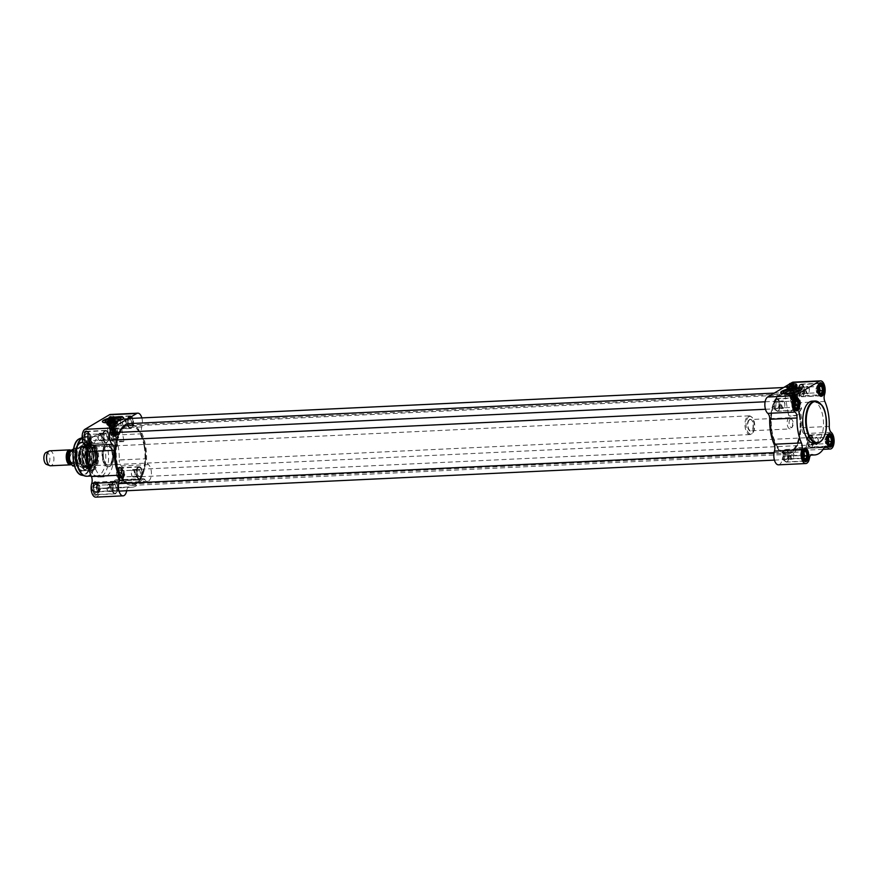 <?xml version="1.0" encoding="UTF-8"?>
<svg xmlns="http://www.w3.org/2000/svg" width="878" height="878" viewBox="0 0 878 878"><rect width="100%" height="100%" fill="white"/><g stroke="black" fill="none" stroke-linecap="round" stroke-linejoin="round"><path stroke-width="0.66" stroke-dasharray="4.39 3.29" d="M123.205 480.332A30.719 15.08 87.3 0 0 140.315 479.136A30.719 15.08 87.3 0 0 144.64 446.068A30.719 15.08 87.3 0 0 120.802 429.463M119.199 432.338A30.719 15.08 87.3 0 0 116.62 439.955M129.132 423.624A30.906 15.167 -92.7 0 1 144.881 446.013A30.906 15.167 -92.7 0 1 132.051 485.369A30.906 15.167 -92.7 0 1 126.114 483.273M116.675 439.955A30.906 15.167 -92.7 0 1 119.232 432.338M799.957 415.02A30.906 15.167 87.3 0 0 792.999 397.591A30.906 15.167 87.3 0 0 784.208 392.631A30.906 15.167 87.3 0 0 770.522 424.217A30.906 15.167 87.3 0 0 787.127 454.376A30.906 15.167 87.3 0 0 795.413 448.614A30.906 15.167 87.3 0 0 799.957 415.02M144.146 446.364A29.665 14.553 -92.7 0 1 136.485 482.296A29.665 14.553 -92.7 0 1 115.896 455.188A29.665 14.553 -92.7 0 1 133.829 426.258A29.665 14.553 -92.7 0 1 144.146 446.364M800.034 415.064A30.719 15.08 -92.7 0 1 795.512 448.449A30.719 15.08 -92.7 0 1 775.504 444.334A30.719 15.08 -92.7 0 1 773.584 403.726A30.719 15.08 -92.7 0 1 793.119 397.734A30.719 15.08 -92.7 0 1 800.034 415.064M799.551 415.36A29.665 14.553 87.3 0 0 779.785 395.704A29.665 14.553 87.3 0 0 771.29 424.184A29.665 14.553 87.3 0 0 782.43 451.742A29.665 14.553 87.3 0 0 796.741 444.762A29.665 14.553 87.3 0 0 799.551 415.36M799.232 415.415A29.501 14.476 -92.7 0 1 786.984 452.982A29.501 14.476 -92.7 0 1 782.21 451.599A29.501 14.476 -92.7 0 1 771.125 424.195A29.501 14.476 -92.7 0 1 779.565 395.868A29.501 14.476 -92.7 0 1 784.197 394.035A29.501 14.476 -92.7 0 1 799.232 415.415M144.321 446.397A29.501 14.476 87.3 0 0 134.06 426.401A29.501 14.476 87.3 0 0 129.285 425.018A29.501 14.476 87.3 0 0 116.214 455.177A29.501 14.476 87.3 0 0 132.073 483.965A29.501 14.476 87.3 0 0 136.694 482.132A29.501 14.476 87.3 0 0 144.321 446.397M790.419 419.201A4.214 2.063 -92.7 0 1 792.132 419.717A4.214 2.063 -92.7 0 1 792.461 426.675A4.214 2.063 -92.7 0 1 789.333 425.084A4.214 2.063 -92.7 0 1 790.419 419.201M788.96 417.906A5.619 2.755 87.3 0 0 787.215 424.151A5.619 2.755 87.3 0 0 790.178 428.914A5.619 2.755 87.3 0 0 791.682 427.871A5.619 2.755 87.3 0 0 791.243 418.597A5.619 2.755 87.3 0 0 789.64 417.687A5.619 2.755 87.3 0 0 788.96 417.906M70.657 450.151A7.496 3.677 -92.7 0 1 73.434 455.55A7.496 3.677 -92.7 0 1 73.587 458.843A7.496 3.677 -92.7 0 1 71.162 464.583M74.498 465.988L78.888 466.086L81.105 463.419L77.352 463.595L73.225 466.053M76.968 465.878L81.105 463.419M73.631 448.526L78.405 448.12L73.258 450.623M78.405 448.12L74.268 450.579M77.527 448.153A9.131 4.478 -92.7 0 1 78.647 447.813A9.131 4.478 -92.7 0 1 83.553 456.725A9.131 4.478 -92.7 0 1 79.503 466.053A9.131 4.478 -92.7 0 1 78.032 465.625A9.131 4.478 -92.7 0 1 74.597 457.142A9.131 4.478 -92.7 0 1 77.209 448.373A9.131 4.478 -92.7 0 1 77.527 448.153A9.362 4.599 -92.7 0 1 77.846 447.912A9.362 4.599 -92.7 0 1 78.987 447.56A9.362 4.599 -92.7 0 1 84.025 456.703A9.362 4.599 -92.7 0 1 79.876 466.273A9.362 4.599 -92.7 0 1 78.351 465.834A9.362 4.599 -92.7 0 1 74.839 457.131A9.362 4.599 -92.7 0 1 77.516 448.142L77.209 448.373M748.879 416.699A8.824 4.335 -92.7 0 1 751.381 416.776A8.824 4.335 -92.7 0 1 754.696 424.974A8.824 4.335 -92.7 0 1 752.172 433.447A8.824 4.335 -92.7 0 1 746.355 427.915A8.824 4.335 -92.7 0 1 748.879 416.699M747.968 416.216A9.362 4.599 -92.7 0 1 749.121 415.854A9.362 4.599 -92.7 0 1 750.635 416.293A9.362 4.599 -92.7 0 1 754.147 424.996A9.362 4.599 -92.7 0 1 751.469 433.995A9.362 4.599 -92.7 0 1 749.999 434.566A9.362 4.599 -92.7 0 1 745.06 426.62A9.362 4.599 -92.7 0 1 747.968 416.216M49.881 450.809A7.496 3.677 -92.7 0 1 53.909 458.118A7.496 3.677 -92.7 0 1 50.595 465.779M45.985 452.532A6.091 2.985 -92.7 0 1 49.859 458.316A6.091 2.985 -92.7 0 1 46.545 464.44M113.986 482.154A5.619 2.755 -92.7 0 1 117.663 488.914A5.619 2.755 -92.7 0 1 113.163 491.581A5.619 2.755 -92.7 0 1 113.986 482.154M98.687 485.314A3.117 1.526 87.3 0 0 98.281 485.227A3.117 1.526 87.3 0 0 96.898 488.398A3.117 1.526 87.3 0 0 98.577 491.439A3.117 1.526 87.3 0 0 98.951 491.318A3.117 1.526 87.3 0 0 99.949 488.278A3.117 1.526 87.3 0 0 98.687 485.314M98.545 484.711A3.742 1.844 87.3 0 0 96.81 485.743A3.742 1.844 87.3 0 0 96.492 489.364A3.742 1.844 87.3 0 0 97.908 491.976A3.742 1.844 87.3 0 0 99.642 490.945A3.742 1.844 87.3 0 0 99.96 487.312A3.742 1.844 87.3 0 0 98.545 484.711L99.587 485.238L100.322 489.386L98.962 492.492L96.854 491.45L96.13 487.29L97.491 484.184L98.545 484.711M97.184 485.578L95.043 484.305L93.683 487.411L94.418 491.559L96.514 492.613L97.875 489.507L97.184 485.578A4.214 2.063 -92.7 0 1 97.842 489.287M95.153 484.36A4.214 2.063 -92.7 0 1 96.778 484.919A4.214 2.063 -92.7 0 1 97.03 485.293L96.503 484.81M93.748 487.235A4.214 2.063 -92.7 0 1 94.978 484.469M94.374 491.34A4.214 2.063 -92.7 0 1 93.716 487.63M96.404 492.558A4.214 2.063 -92.7 0 1 94.528 491.614M97.809 489.672A4.214 2.063 -92.7 0 1 97.107 491.878A4.214 2.063 -92.7 0 1 96.58 492.448M97.107 491.878L97.601 491.043M95.043 484.305L97.491 484.184M93.683 487.411L96.13 487.29M94.418 491.559L96.854 491.45M96.514 492.613L98.962 492.492M97.14 485.347L99.587 485.238M97.875 489.507L100.322 489.386M114.897 490.572A3.117 1.526 -92.7 0 1 114.513 490.692A3.117 1.526 -92.7 0 1 113.624 490.187A3.117 1.526 -92.7 0 1 113.383 485.051A3.117 1.526 -92.7 0 1 114.217 484.469A3.117 1.526 -92.7 0 1 115.863 487.114A3.117 1.526 -92.7 0 1 114.897 490.572M115.578 491.175A3.764 1.844 87.3 0 0 116.544 485.918A3.764 1.844 87.3 0 0 113.745 484.491A3.764 1.844 87.3 0 0 114.041 490.714A3.764 1.844 87.3 0 0 115.578 491.175M138.45 467.623A5.619 2.755 -92.7 0 1 142.126 474.394A5.619 2.755 -92.7 0 1 137.626 477.061A5.619 2.755 -92.7 0 1 138.45 467.623M123.161 470.795A3.117 1.526 87.3 0 0 122.744 470.696A3.117 1.526 87.3 0 0 121.373 473.879A3.117 1.526 87.3 0 0 123.041 476.919A3.117 1.526 87.3 0 0 123.425 476.798A3.117 1.526 87.3 0 0 124.424 473.758A3.117 1.526 87.3 0 0 123.161 470.795M123.008 470.191A3.742 1.844 87.3 0 0 121.274 471.212A3.742 1.844 87.3 0 0 120.955 474.844A3.742 1.844 87.3 0 0 122.371 477.445A3.742 1.844 87.3 0 0 124.105 476.425A3.742 1.844 87.3 0 0 124.424 472.792A3.742 1.844 87.3 0 0 123.008 470.191L124.061 470.707L124.797 474.866L123.425 477.972L121.329 476.919L120.593 472.77L121.965 469.664L123.008 470.191M121.658 471.047L119.518 469.774L118.146 472.88L118.881 477.039L120.977 478.093L122.349 474.987L121.658 471.047A4.214 2.063 -92.7 0 1 122.305 474.757M119.627 469.829A4.214 2.063 -92.7 0 1 121.252 470.399A4.214 2.063 -92.7 0 1 121.504 470.773L120.966 470.279M118.223 472.715A4.214 2.063 -92.7 0 1 119.441 469.939M118.837 476.82A4.214 2.063 -92.7 0 1 118.19 473.11M120.868 478.027A4.214 2.063 -92.7 0 1 118.991 477.094M122.272 475.152A4.214 2.063 -92.7 0 1 121.581 477.358A4.214 2.063 -92.7 0 1 121.054 477.917M121.581 477.358L122.075 476.513M119.518 469.774L121.965 469.664M118.146 472.88L120.593 472.77M118.881 477.039L121.329 476.919M120.977 478.093L123.425 477.972M121.614 470.827L124.061 470.707M122.349 474.987L124.797 474.866M139.361 476.041A3.117 1.526 -92.7 0 1 138.976 476.161A3.117 1.526 -92.7 0 1 138.098 475.667A3.117 1.526 -92.7 0 1 137.857 470.52A3.117 1.526 -92.7 0 1 138.691 469.939A3.117 1.526 -92.7 0 1 140.326 472.584A3.117 1.526 -92.7 0 1 139.361 476.041M140.041 476.644A3.764 1.844 87.3 0 0 141.007 471.387A3.764 1.844 87.3 0 0 138.219 469.96A3.764 1.844 87.3 0 0 138.515 476.183A3.764 1.844 87.3 0 0 140.041 476.644M129.483 416.787A5.619 2.755 -92.7 0 1 133.171 423.547A5.619 2.755 -92.7 0 1 128.671 426.225A5.619 2.755 -92.7 0 1 129.483 416.787M114.195 419.947A3.117 1.526 87.3 0 0 113.778 419.86A3.117 1.526 87.3 0 0 112.406 423.042A3.117 1.526 87.3 0 0 114.074 426.082A3.117 1.526 87.3 0 0 114.458 425.962A3.117 1.526 87.3 0 0 115.457 422.922A3.117 1.526 87.3 0 0 114.195 419.947M114.041 419.344A3.742 1.844 87.3 0 0 112.318 420.375A3.742 1.844 87.3 0 0 112 424.008A3.742 1.844 87.3 0 0 113.416 426.609A3.742 1.844 87.3 0 0 115.15 425.578A3.742 1.844 87.3 0 0 115.457 421.945A3.742 1.844 87.3 0 0 114.041 419.344L115.095 419.871L115.83 424.03L114.458 427.136L112.362 426.082L111.627 421.923L112.999 418.817L114.041 419.344M112.691 420.211L110.551 418.938L109.179 422.044L109.915 426.203L112.011 427.246L113.383 424.14L112.691 420.211A4.214 2.063 -92.7 0 1 113.339 423.92M110.661 418.993A4.214 2.063 -92.7 0 1 112.285 419.563A4.214 2.063 -92.7 0 1 112.538 419.925L112.011 419.443M109.256 421.879A4.214 2.063 -92.7 0 1 110.474 419.102M109.882 425.973A4.214 2.063 -92.7 0 1 109.223 422.263M111.901 427.191A4.214 2.063 -92.7 0 1 110.035 426.258M113.306 424.304A4.214 2.063 -92.7 0 1 112.614 426.521A4.214 2.063 -92.7 0 1 112.088 427.081M112.614 426.521L113.108 425.676M110.551 418.938L112.999 418.817M109.179 422.044L111.627 421.923M109.915 426.203L112.362 426.082M112.011 427.246L114.458 427.136M112.647 419.991L115.095 419.871M113.383 424.14L115.83 424.03M130.394 425.204A3.117 1.526 -92.7 0 1 130.021 425.325A3.117 1.526 -92.7 0 1 129.132 424.82A3.117 1.526 -92.7 0 1 128.89 419.684A3.117 1.526 -92.7 0 1 129.725 419.102A3.117 1.526 -92.7 0 1 131.36 421.747A3.117 1.526 -92.7 0 1 130.394 425.204M131.074 425.808A3.764 1.844 87.3 0 0 132.051 420.551A3.764 1.844 87.3 0 0 129.253 419.124A3.764 1.844 87.3 0 0 129.549 425.347A3.764 1.844 87.3 0 0 131.074 425.808M105.02 431.317A5.619 2.755 -92.7 0 1 108.696 438.078A5.619 2.755 -92.7 0 1 104.197 440.745A5.619 2.755 -92.7 0 1 105.02 431.317M88.283 435.334A3.117 1.526 87.3 0 0 88.107 438.737A3.117 1.526 87.3 0 0 89.611 440.602A3.117 1.526 87.3 0 0 89.984 440.482A3.117 1.526 87.3 0 0 90.961 437.024A3.117 1.526 87.3 0 0 89.315 434.38A3.117 1.526 87.3 0 0 88.283 435.334M87.844 434.895A3.742 1.844 87.3 0 0 87.526 438.528A3.742 1.844 87.3 0 0 88.941 441.129A3.742 1.844 87.3 0 0 90.675 440.108A3.742 1.844 87.3 0 0 90.994 436.476A3.742 1.844 87.3 0 0 89.578 433.875A3.742 1.844 87.3 0 0 87.844 434.895L88.524 433.348L90.621 434.39L91.356 438.55L89.995 441.656L87.899 440.613L87.163 436.454L87.844 434.895M88.217 434.731L86.077 433.458L84.716 436.564L85.451 440.723L87.548 441.777L88.908 438.671L88.217 434.731A4.214 2.063 -92.7 0 1 88.876 438.44M86.198 433.512A4.214 2.063 -92.7 0 1 87.811 434.083A4.214 2.063 -92.7 0 1 88.063 434.456L87.537 433.962M84.793 436.399A4.214 2.063 -92.7 0 1 86.011 433.633M85.407 440.504A4.214 2.063 -92.7 0 1 84.76 436.794M87.438 441.722A4.214 2.063 -92.7 0 1 85.561 440.778M88.843 438.835A4.214 2.063 -92.7 0 1 88.14 441.041A4.214 2.063 -92.7 0 1 87.624 441.612M88.14 441.041L88.634 440.196M86.077 433.458L88.524 433.348M84.716 436.564L87.163 436.454M85.451 440.723L87.899 440.613M87.548 441.777L89.995 441.656M88.184 434.511L90.621 434.39M88.908 438.671L91.356 438.55M105.931 439.724A3.117 1.526 -92.7 0 1 105.547 439.845A3.117 1.526 -92.7 0 1 104.658 439.351A3.117 1.526 -92.7 0 1 104.416 434.204A3.117 1.526 -92.7 0 1 105.25 433.633A3.117 1.526 -92.7 0 1 106.897 436.267A3.117 1.526 -92.7 0 1 105.931 439.724M106.611 440.328A3.764 1.844 87.3 0 0 107.577 435.071A3.764 1.844 87.3 0 0 104.778 433.655A3.764 1.844 87.3 0 0 105.075 439.867A3.764 1.844 87.3 0 0 106.611 440.328M90.215 445.519A11.238 5.52 -92.7 0 1 91.586 445.091A11.238 5.52 -92.7 0 1 97.623 456.055A11.238 5.52 -92.7 0 1 92.651 467.546A11.238 5.52 -92.7 0 1 90.829 467.019A11.238 5.52 -92.7 0 1 86.615 456.571A11.238 5.52 -92.7 0 1 89.83 445.783A11.238 5.52 -92.7 0 1 90.215 445.519M89.852 445.794A10.964 5.378 87.3 0 0 89.468 446.057A10.964 5.378 87.3 0 0 86.329 456.593A10.964 5.378 87.3 0 0 90.456 466.778A10.964 5.378 87.3 0 0 97.107 456.494A10.964 5.378 87.3 0 0 89.852 445.794L89.468 446.057M90.379 445.508A11.238 5.52 -92.7 0 1 91.751 445.08A11.238 5.52 -92.7 0 1 93.573 445.607A11.238 5.52 -92.7 0 1 97.787 456.044A11.238 5.52 -92.7 0 1 94.572 466.844A11.238 5.52 -92.7 0 1 92.816 467.535A11.238 5.52 -92.7 0 1 86.889 457.998A11.238 5.52 -92.7 0 1 90.379 445.508M90.072 447.067A9.647 4.73 -92.7 0 1 94.001 448.241A9.647 4.73 -92.7 0 1 94.747 464.166A9.647 4.73 -92.7 0 1 87.591 460.522A9.647 4.73 -92.7 0 1 90.072 447.067M90.368 447.319A9.362 4.599 87.3 0 0 87.46 457.723A9.362 4.599 87.3 0 0 92.399 465.68A9.362 4.599 87.3 0 0 94.912 463.935A9.362 4.599 87.3 0 0 94.176 448.471A9.362 4.599 87.3 0 0 91.51 446.968A9.362 4.599 87.3 0 0 90.368 447.319M106.183 446.573A9.362 4.599 -92.7 0 1 107.325 446.222A9.362 4.599 -92.7 0 1 112.362 455.353A9.362 4.599 -92.7 0 1 108.213 464.934A9.362 4.599 -92.7 0 1 105.547 463.43A9.362 4.599 -92.7 0 1 104.822 447.967A9.362 4.599 -92.7 0 1 106.183 446.573M106.381 446.298A9.647 4.73 87.3 0 0 104.976 447.725A9.647 4.73 87.3 0 0 105.733 463.65A9.647 4.73 87.3 0 0 112.746 456.988A9.647 4.73 87.3 0 0 106.381 446.298M93.496 469.236A13.4 6.574 -92.7 0 1 84.65 456.593A13.4 6.574 -92.7 0 1 92.333 443.357A13.4 6.574 -92.7 0 1 97.787 456.044A13.4 6.574 -92.7 0 1 93.562 469.192A13.4 6.574 -92.7 0 1 93.496 469.236M89.161 444.652A12.182 5.981 -92.7 0 1 90.434 444.202A12.182 5.981 -92.7 0 1 97.195 456.077A12.182 5.981 -92.7 0 1 91.586 468.534A12.182 5.981 -92.7 0 1 85.353 457.976A12.182 5.981 -92.7 0 1 89.161 444.652M81.764 447.1A10.02 4.917 -92.7 0 1 82.016 446.957A10.02 4.917 -92.7 0 1 88.371 456.494A10.02 4.917 -92.7 0 1 82.949 466.58A10.02 4.917 -92.7 0 1 78.559 457.24A10.02 4.917 -92.7 0 1 81.764 447.1M92.19 465.768A9.768 4.796 -92.7 0 1 91.005 466.141A9.768 4.796 -92.7 0 1 85.759 456.615A9.768 4.796 -92.7 0 1 90.083 446.639A9.768 4.796 -92.7 0 1 95.23 454.925A9.768 4.796 -92.7 0 1 92.19 465.768M92.486 466.02A10.042 4.928 -92.7 0 1 92.014 466.251A10.042 4.928 -92.7 0 1 85.857 456.615A10.042 4.928 -92.7 0 1 91.082 446.43A10.042 4.928 -92.7 0 1 95.68 455.649A10.042 4.928 -92.7 0 1 92.486 466.02M92.442 465.757A9.768 4.796 -92.7 0 1 91.246 466.13A9.768 4.796 -92.7 0 1 86 456.604A9.768 4.796 -92.7 0 1 90.324 446.628A9.768 4.796 -92.7 0 1 95.472 454.914A9.768 4.796 -92.7 0 1 92.442 465.757M84.365 467.337A11.008 5.4 -92.7 0 1 83.103 467.754A11.008 5.4 -92.7 0 1 77.11 457.021A11.008 5.4 -92.7 0 1 82.071 445.772A11.008 5.4 -92.7 0 1 87.789 455.21A11.008 5.4 -92.7 0 1 84.365 467.337M88.766 465.911A9.746 4.785 -92.7 0 1 87.855 466.251A9.746 4.785 -92.7 0 1 87.58 466.284A9.746 4.785 -92.7 0 1 82.345 456.779A9.746 4.785 -92.7 0 1 86.659 446.825A9.746 4.785 -92.7 0 1 86.933 446.825A9.746 4.785 -92.7 0 1 91.828 455.364A9.746 4.785 -92.7 0 1 88.766 465.911M83.739 447.275A9.746 4.785 -92.7 0 1 84.398 446.99A9.746 4.785 -92.7 0 1 84.925 446.902A9.746 4.785 -92.7 0 1 90.061 455.177A9.746 4.785 -92.7 0 1 87.032 465.988A9.746 4.785 -92.7 0 1 85.846 466.361A9.746 4.785 -92.7 0 1 85.309 466.328A9.746 4.785 -92.7 0 1 80.655 457.559A9.746 4.785 -92.7 0 1 83.739 447.275M85.045 470.257A14.048 6.892 -92.7 0 1 83.322 470.795A14.048 6.892 -92.7 0 1 75.914 458.865A14.048 6.892 -92.7 0 1 80.282 443.269A14.048 6.892 -92.7 0 1 81.994 442.731A14.048 6.892 -92.7 0 1 89.413 454.65A14.048 6.892 -92.7 0 1 85.045 470.257M92.399 469.917A14.048 6.892 87.3 0 0 92.464 469.873A14.048 6.892 87.3 0 0 96.898 456.088A14.048 6.892 87.3 0 0 91.191 442.786A14.048 6.892 87.3 0 0 89.347 442.38A14.048 6.892 87.3 0 0 87.635 442.918A14.048 6.892 87.3 0 0 83.267 458.525A14.048 6.892 87.3 0 0 90.675 470.443A14.048 6.892 87.3 0 0 92.399 469.917M86.823 449.218A19.667 9.647 -92.7 0 1 92.102 437.694A19.667 9.647 -92.7 0 1 92.783 437.233A19.667 9.647 -92.7 0 1 95.186 436.476A19.667 9.647 -92.7 0 1 105.755 455.671A19.667 9.647 -92.7 0 1 97.041 475.777A19.667 9.647 -92.7 0 1 93.858 474.855A19.667 9.647 -92.7 0 1 88.305 466.569M94.659 435.784A21.072 10.338 -92.7 0 1 97.238 434.972A21.072 10.338 -92.7 0 1 108.565 455.539A21.072 10.338 -92.7 0 1 99.225 477.072A21.072 10.338 -92.7 0 1 95.812 476.095A21.072 10.338 -92.7 0 1 87.899 456.516A21.072 10.338 -92.7 0 1 93.935 436.278A21.072 10.338 -92.7 0 1 94.659 435.784M99.554 435.543A21.072 10.338 -92.7 0 1 102.122 434.742A21.072 10.338 -92.7 0 1 113.449 455.309A21.072 10.338 -92.7 0 1 104.12 476.842A21.072 10.338 -92.7 0 1 93.002 458.953A21.072 10.338 -92.7 0 1 99.554 435.543M141.841 417.895A8.659 4.247 -92.7 0 1 141.808 426.906A5.619 2.755 87.3 0 0 142.148 433.765A32.782 16.089 -92.7 0 1 146.549 458.711A5.619 2.755 87.3 0 0 148.459 464.638A8.659 4.247 -92.7 0 1 151.389 474.219A8.659 4.247 -92.7 0 1 147.559 481.309A8.659 4.247 -92.7 0 1 144.903 479.662A5.619 2.755 87.3 0 0 143.169 478.587A5.619 2.755 87.3 0 0 141.534 479.86L114.228 481.144A32.782 16.089 -92.7 0 1 104.669 488.541A32.782 16.089 -92.7 0 1 102.221 488.278L129.527 486.983A5.619 2.755 87.3 0 0 129.11 486.939A5.619 2.755 87.3 0 0 126.739 490.44A8.659 4.247 -92.7 0 1 126.684 490.747M141.534 479.86A32.782 16.089 -92.7 0 1 131.985 487.246A32.782 16.089 -92.7 0 1 129.527 486.983M142.148 433.765L114.842 435.06A32.782 16.089 -92.7 0 1 119.243 460.006L146.549 458.711M117.059 421.308A10.766 2.371 170 0 1 107.39 422.746M107.423 424.304A5.147 1.13 170 0 1 112.208 422.581A5.147 1.13 170 0 1 117.301 422.57M117.465 422.944A5.147 1.13 170 0 1 117.531 423.075A5.147 1.13 170 0 1 115.15 424.491A5.147 1.13 170 0 1 110.068 425.38A5.147 1.13 170 0 1 107.379 424.864A5.147 1.13 170 0 1 107.39 424.722M107.478 424.579A5.147 1.13 170 0 1 112.263 422.856A5.147 1.13 170 0 1 117.345 422.834M79.437 442.666A14.707 7.211 -92.7 0 1 85.418 444.466A14.707 7.211 -92.7 0 1 86.56 468.742A14.707 7.211 -92.7 0 1 75.651 463.189A14.707 7.211 -92.7 0 1 79.437 442.666M80.117 443.269A14.048 6.892 87.3 0 0 75.749 458.876A14.048 6.892 87.3 0 0 83.169 470.806A14.048 6.892 87.3 0 0 86.922 468.183A14.048 6.892 87.3 0 0 85.825 444.992A14.048 6.892 87.3 0 0 81.841 442.731A14.048 6.892 87.3 0 0 80.117 443.269M114.228 481.144A5.619 2.755 -92.7 0 1 115.863 479.882A5.619 2.755 -92.7 0 1 117.586 480.957A8.659 4.247 87.3 0 0 120.253 482.604A8.659 4.247 87.3 0 0 124.083 475.514A8.659 4.247 87.3 0 0 121.153 465.933A5.619 2.755 -92.7 0 1 119.243 460.006M114.842 435.06A5.619 2.755 -92.7 0 1 114.502 428.201A8.659 4.247 87.3 0 0 114.502 419.091A8.659 4.247 87.3 0 0 110.463 414.46M95.779 497.135A8.659 4.247 87.3 0 0 99.433 491.735A5.619 2.755 -92.7 0 1 101.793 488.234A5.619 2.755 -92.7 0 1 102.221 488.278M89.337 442.841A14.048 6.892 -92.7 0 1 91.049 442.303A14.048 6.892 -92.7 0 1 98.599 456.011A14.048 6.892 -92.7 0 1 92.377 470.367A14.048 6.892 -92.7 0 1 84.968 458.437A14.048 6.892 -92.7 0 1 89.337 442.841M89.743 445.168A11.623 5.696 -92.7 0 1 93.046 445.267A11.623 5.696 -92.7 0 1 97.403 456.066A11.623 5.696 -92.7 0 1 94.078 467.217A11.623 5.696 -92.7 0 1 86.417 459.94A11.623 5.696 -92.7 0 1 89.743 445.168M102.463 421.769A10.766 2.371 -10 0 0 102.474 421.901A10.766 2.371 -10 0 0 110.716 422.768A10.766 2.371 -10 0 0 122.448 419.585A10.766 2.371 -10 0 0 123.688 418.158A10.766 2.371 -10 0 0 123.644 418.027M108.005 422.285A8.121 1.789 -10 0 0 116.719 421.034M120.088 419.739A7.002 1.536 170 0 1 120.165 419.893A7.002 1.536 170 0 1 120.045 420.266A7.002 1.536 170 0 1 113.536 422.625A7.002 1.536 170 0 1 106.611 422.636A7.002 1.536 170 0 1 106.37 422.329A7.002 1.536 170 0 1 106.392 422.153M129.373 416.117A6.322 3.106 -92.7 0 1 130.142 415.876A6.322 3.106 -92.7 0 1 133.544 422.044A6.322 3.106 -92.7 0 1 130.734 428.497A6.322 3.106 -92.7 0 1 127.409 423.13A6.322 3.106 -92.7 0 1 129.373 416.117M110.211 417.017A6.322 3.106 87.3 0 0 108.246 424.041A6.322 3.106 87.3 0 0 111.583 429.408A6.322 3.106 87.3 0 0 113.273 428.234A6.322 3.106 87.3 0 0 112.779 417.796A6.322 3.106 87.3 0 0 110.979 416.776A6.322 3.106 87.3 0 0 110.211 417.017M109.728 416.589A6.794 3.336 -92.7 0 1 112.483 417.423A6.794 3.336 -92.7 0 1 113.021 428.629A6.794 3.336 -92.7 0 1 107.983 426.06A6.794 3.336 -92.7 0 1 109.728 416.589M104.899 430.637A6.322 3.106 -92.7 0 1 105.667 430.396A6.322 3.106 -92.7 0 1 109.07 436.564A6.322 3.106 -92.7 0 1 106.271 443.028A6.322 3.106 -92.7 0 1 102.935 437.661A6.322 3.106 -92.7 0 1 104.899 430.637M85.748 431.548A6.322 3.106 87.3 0 0 83.783 438.561A6.322 3.106 87.3 0 0 87.109 443.928A6.322 3.106 87.3 0 0 88.81 442.753A6.322 3.106 87.3 0 0 88.316 432.316A6.322 3.106 87.3 0 0 86.516 431.307A6.322 3.106 87.3 0 0 85.748 431.548M85.254 431.109A6.794 3.336 -92.7 0 1 88.019 431.943A6.794 3.336 -92.7 0 1 88.546 443.149A6.794 3.336 -92.7 0 1 83.509 440.591A6.794 3.336 -92.7 0 1 85.254 431.109M113.866 481.473A6.322 3.106 -92.7 0 1 114.634 481.232A6.322 3.106 -92.7 0 1 118.036 487.4A6.322 3.106 -92.7 0 1 115.237 493.864A6.322 3.106 -92.7 0 1 111.901 488.497A6.322 3.106 -92.7 0 1 113.866 481.473M94.703 482.384A6.322 3.106 87.3 0 0 92.739 489.408A6.322 3.106 87.3 0 0 96.075 494.775A6.322 3.106 87.3 0 0 97.776 493.59A6.322 3.106 87.3 0 0 97.282 483.152A6.322 3.106 87.3 0 0 95.482 482.143A6.322 3.106 87.3 0 0 94.703 482.384M94.22 481.956A6.794 3.336 -92.7 0 1 96.986 482.779A6.794 3.336 -92.7 0 1 97.513 493.996A6.794 3.336 -92.7 0 1 92.475 491.428A6.794 3.336 -92.7 0 1 94.22 481.956M138.329 466.953A6.322 3.106 -92.7 0 1 139.108 466.712A6.322 3.106 -92.7 0 1 142.499 472.88A6.322 3.106 -92.7 0 1 139.701 479.344A6.322 3.106 -92.7 0 1 136.364 473.977A6.322 3.106 -92.7 0 1 138.329 466.953M119.178 467.853A6.322 3.106 87.3 0 0 117.213 474.877A6.322 3.106 87.3 0 0 120.549 480.244A6.322 3.106 87.3 0 0 122.24 479.07A6.322 3.106 87.3 0 0 121.746 468.632A6.322 3.106 87.3 0 0 119.946 467.612A6.322 3.106 87.3 0 0 119.178 467.853M118.695 467.425A6.794 3.336 -92.7 0 1 121.449 468.259A6.794 3.336 -92.7 0 1 121.976 479.465A6.794 3.336 -92.7 0 1 116.939 476.897A6.794 3.336 -92.7 0 1 118.695 467.425M116.73 423.767A4.917 1.076 170 0 1 111.912 425.15A4.917 1.076 170 0 1 107.774 425.04A4.917 1.076 170 0 1 112.263 422.9A4.917 1.076 170 0 1 117.213 423.372A4.917 1.076 170 0 1 116.73 423.767M109.509 440.087L121.219 439.472L123.82 440.668L123.732 441.59A7.002 1.536 -10 0 0 115.194 441.985L109.509 440.087L106.37 422.329M113.613 420.046L110.365 420.496M114.59 426.039L110.847 426.478L114.59 426.039M110.068 420.573L110.057 421.473L110.376 420.551M113.471 421.319L110.057 421.473M113.427 421.078L110.485 421.22M114.634 426.039L110.837 426.379L114.634 426.039M111.012 426.258L114.919 425.808L111.012 426.258M116.862 421.133A5.016 1.097 -10 0 0 111.967 421.177A5.016 1.097 -10 0 0 107.346 422.812M109.98 421.55A4.917 1.076 170 0 1 113.953 420.847M117.367 423.108A5.016 1.097 170 0 1 117.29 423.273A5.016 1.097 170 0 1 116.796 423.668A5.016 1.097 170 0 1 111.89 425.084A5.016 1.097 170 0 1 107.676 424.974A5.016 1.097 170 0 1 107.544 424.842M107.5 424.743A5.016 1.097 170 0 1 112.252 422.79A5.016 1.097 170 0 1 117.378 423.009M114.074 421.539L110.101 422.241M114.919 425.808L114.261 422.066L110.112 422.779M110.178 422.647L114.14 421.956M123.732 441.59L115.194 441.985M109.915 466.361A11.238 5.52 87.3 0 0 113.416 453.871A11.238 5.52 87.3 0 0 107.478 444.334A11.238 5.52 87.3 0 0 106.106 444.762A11.238 5.52 87.3 0 0 102.616 457.251A11.238 5.52 87.3 0 0 108.543 466.789A11.238 5.52 87.3 0 0 109.915 466.361M106.161 445.025A10.964 5.378 -92.7 0 1 109.267 445.124A10.964 5.378 -92.7 0 1 113.394 455.309A10.964 5.378 -92.7 0 1 110.255 465.845A10.964 5.378 -92.7 0 1 103.022 458.974A10.964 5.378 -92.7 0 1 106.161 445.025M105.7 444.784A11.238 5.52 87.3 0 0 102.21 457.273A11.238 5.52 87.3 0 0 108.137 466.811A11.238 5.52 87.3 0 0 109.904 466.119A11.238 5.52 87.3 0 0 113.119 455.32A11.238 5.52 87.3 0 0 108.894 444.883A11.238 5.52 87.3 0 0 107.072 444.356A11.238 5.52 87.3 0 0 105.7 444.784M116.763 444.334L117.498 445.574C116.62 447.231 115.786 447.517 114.985 446.419L116.763 444.334M116.653 435.466L114.941 436.629L116.203 437.485L116.236 435.861L117.619 434.884A3.249 0.713 -10 0 0 114.129 434.632A3.249 0.713 -10 0 0 111.462 436.07A3.249 0.713 -10 0 0 116.653 435.466L117.509 434.709M116.983 436.443L117.926 437.453L117.795 434.643L116.983 436.443M116.236 435.861L112.878 436.618L114.941 436.629M111.297 429.287L115.644 428.662L111.297 429.287M111.33 429.232L115.677 428.738L111.33 429.232M116.565 429.035A3.666 0.801 -10 0 0 116.983 428.596A3.666 0.801 -10 0 0 113.24 428.387A3.666 0.801 -10 0 0 109.783 429.869A3.666 0.801 -10 0 0 112.68 430.099A3.666 0.801 -10 0 0 116.565 429.035M116.587 428.76A3.742 0.823 170 0 1 112.614 429.858A3.742 0.823 170 0 1 109.662 429.616A3.742 0.823 170 0 1 109.64 429.561A3.742 0.823 170 0 1 113.185 428.102A3.742 0.823 170 0 1 117.015 428.266A3.742 0.823 170 0 1 117.015 428.31A3.742 0.823 170 0 1 116.587 428.76M116.269 426.96A3.742 0.823 -10 0 0 116.697 426.467A3.742 0.823 -10 0 0 112.867 426.302A3.742 0.823 -10 0 0 109.322 427.762A3.742 0.823 -10 0 0 112.186 428.069A3.742 0.823 -10 0 0 116.269 426.96A3.742 0.823 -10 0 0 116.697 426.467A3.742 0.823 -10 0 0 112.867 426.302A3.742 0.823 -10 0 0 109.322 427.762A3.742 0.823 -10 0 0 112.175 428.069A3.742 0.823 -10 0 0 116.258 426.971A3.742 0.823 -10 0 0 116.269 426.96M117.345 433.984A3.556 0.779 170 0 1 113.086 435.082A3.556 0.779 170 0 1 110.804 434.566A3.556 0.779 170 0 1 114.107 433.359A3.556 0.779 170 0 1 117.63 433.359A3.556 0.779 170 0 1 117.345 433.984M117.048 432.283A3.556 0.779 -10 0 0 117.389 431.998A3.556 0.779 -10 0 0 113.811 431.658A3.556 0.779 -10 0 0 110.562 433.205A3.556 0.779 -10 0 0 113.558 433.282A3.556 0.779 -10 0 0 117.048 432.283M117.443 434.072A3.655 0.801 -10 0 0 117.861 433.589A3.655 0.801 -10 0 0 117.74 433.425A3.655 0.801 -10 0 0 114.129 433.436A3.655 0.801 -10 0 0 110.727 434.665A3.655 0.801 -10 0 0 110.661 434.862A3.655 0.801 -10 0 0 113.46 435.148A3.655 0.801 -10 0 0 117.443 434.072M111.517 430.275L115.852 429.77L111.517 430.275M111.802 430.527L115.589 430.198L111.802 430.527M116.983 431.46A3.655 0.801 -10 0 0 117.4 430.977A3.655 0.801 -10 0 0 117.279 430.824A3.655 0.801 -10 0 0 113.668 430.824A3.655 0.801 -10 0 0 110.266 432.053A3.655 0.801 -10 0 0 110.211 432.25A3.655 0.801 -10 0 0 112.999 432.547A3.655 0.801 -10 0 0 116.983 431.46M116.884 431.383A3.556 0.779 170 0 1 112.625 432.47A3.556 0.779 170 0 1 110.343 431.954A3.556 0.779 170 0 1 113.646 430.758A3.556 0.779 170 0 1 117.169 430.747A3.556 0.779 170 0 1 116.884 431.383M117.114 432.185A3.655 0.801 170 0 1 113.536 433.216A3.655 0.801 170 0 1 110.452 433.128A3.655 0.801 170 0 1 110.332 432.964A3.655 0.801 170 0 1 113.789 431.548A3.655 0.801 170 0 1 117.531 431.702A3.655 0.801 170 0 1 117.465 431.899A3.655 0.801 170 0 1 117.114 432.185M117.345 433.128A3.742 0.823 170 0 1 112.362 434.303A3.742 0.823 170 0 1 110.408 433.93A3.742 0.823 170 0 1 113.953 432.47A3.742 0.823 170 0 1 117.784 432.624A3.742 0.823 170 0 1 117.345 433.128A3.742 0.823 170 0 1 113.262 434.237A3.742 0.823 170 0 1 110.408 433.93A3.742 0.823 170 0 1 113.953 432.47A3.742 0.823 170 0 1 117.784 432.624A3.742 0.823 170 0 1 117.345 433.128M113.24 439.296A3.742 0.823 170 0 1 111.287 438.923A3.742 0.823 170 0 1 114.831 437.464A3.742 0.823 170 0 1 118.662 437.628A3.742 0.823 170 0 1 116.939 438.649A3.742 0.823 170 0 1 113.24 439.296M116.214 438.309L113.613 438.605L116.214 438.309M116.28 438.21L113.547 438.605L116.28 438.21M88.887 470.378A14.355 7.046 87.3 0 0 89.38 470.037A14.355 7.046 87.3 0 0 89.984 469.5A14.355 7.046 87.3 0 0 93.496 456.253A14.355 7.046 87.3 0 0 88.755 443.39A14.355 7.046 87.3 0 0 88.107 442.918A14.355 7.046 87.3 0 0 79.393 456.373A14.355 7.046 87.3 0 0 88.887 470.378M89.205 470.059A14.048 6.892 -92.7 0 1 87.482 470.597A14.048 6.892 -92.7 0 1 79.931 456.889A14.048 6.892 -92.7 0 1 86.154 442.534A14.048 6.892 -92.7 0 1 89.062 443.653A14.048 6.892 -92.7 0 1 93.705 456.242A14.048 6.892 -92.7 0 1 90.28 469.203A14.048 6.892 -92.7 0 1 89.205 470.059M84.54 443.061A14.048 6.892 -92.7 0 1 86.253 442.523A14.048 6.892 -92.7 0 1 88.535 443.181A14.048 6.892 -92.7 0 1 93.803 456.231A14.048 6.892 -92.7 0 1 89.786 469.73A14.048 6.892 -92.7 0 1 89.304 470.059A14.048 6.892 -92.7 0 1 87.58 470.597A14.048 6.892 -92.7 0 1 80.172 458.667A14.048 6.892 -92.7 0 1 84.54 443.061M110.847 425.709A3.742 0.823 170 0 1 108.938 425.435A3.742 0.823 170 0 1 108.894 425.336A3.742 0.823 170 0 1 112.439 423.876A3.742 0.823 170 0 1 116.269 424.03A3.742 0.823 170 0 1 116.258 424.151A3.742 0.823 170 0 1 115.841 424.535A3.742 0.823 170 0 1 110.847 425.709M110.518 425.117A4.181 0.922 -10 0 0 116.554 423.361A4.181 0.922 -10 0 0 112.296 423.064A4.181 0.922 -10 0 0 108.4 424.798A4.181 0.922 -10 0 0 110.518 425.117M125.433 421.594A3.282 1.613 87.3 0 0 122.887 419.827A3.282 1.613 87.3 0 0 123.139 425.248A3.282 1.613 87.3 0 0 124.972 425.128A3.282 1.613 87.3 0 0 125.433 421.594M126.059 421.451A3.742 1.844 87.3 0 0 124.149 418.729A3.742 1.844 87.3 0 0 123.15 419.432A3.742 1.844 87.3 0 0 123.436 425.621A3.742 1.844 87.3 0 0 124.5 426.214A3.742 1.844 87.3 0 0 126.059 421.451M809.176 389.13A3.742 1.844 87.3 0 0 808.331 387.022A3.742 1.844 87.3 0 0 807.266 386.419A3.742 1.844 87.3 0 0 805.609 390.249A3.742 1.844 87.3 0 0 807.617 393.904A3.742 1.844 87.3 0 0 808.627 393.201A3.742 1.844 87.3 0 0 809.176 389.13M809.362 389.239A3.282 1.613 87.3 0 0 808.627 387.396A3.282 1.613 87.3 0 0 806.542 388.032A3.282 1.613 87.3 0 0 806.75 392.367A3.282 1.613 87.3 0 0 808.879 392.806A3.282 1.613 87.3 0 0 809.362 389.239M100.97 436.125A3.282 1.613 87.3 0 0 98.413 434.358A3.282 1.613 87.3 0 0 98.676 439.768A3.282 1.613 87.3 0 0 100.498 439.648A3.282 1.613 87.3 0 0 100.97 436.125M101.585 435.971A3.742 1.844 87.3 0 0 99.675 433.26A3.742 1.844 87.3 0 0 98.676 433.951A3.742 1.844 87.3 0 0 98.973 440.141A3.742 1.844 87.3 0 0 100.037 440.745A3.742 1.844 87.3 0 0 101.585 435.971M784.712 403.66A3.742 1.844 87.3 0 0 783.867 401.542A3.742 1.844 87.3 0 0 782.803 400.939A3.742 1.844 87.3 0 0 781.135 404.769A3.742 1.844 87.3 0 0 783.154 408.424A3.742 1.844 87.3 0 0 784.153 407.732A3.742 1.844 87.3 0 0 784.712 403.66M784.899 403.77A3.282 1.613 87.3 0 0 784.164 401.915A3.282 1.613 87.3 0 0 782.078 402.552A3.282 1.613 87.3 0 0 782.276 406.887A3.282 1.613 87.3 0 0 784.416 407.326A3.282 1.613 87.3 0 0 784.899 403.77M109.926 486.961A3.282 1.613 87.3 0 0 107.379 485.194A3.282 1.613 87.3 0 0 107.632 490.604A3.282 1.613 87.3 0 0 109.465 490.495A3.282 1.613 87.3 0 0 109.926 486.961M110.551 486.807A3.742 1.844 87.3 0 0 108.642 484.096A3.742 1.844 87.3 0 0 107.643 484.799A3.742 1.844 87.3 0 0 107.939 490.978A3.742 1.844 87.3 0 0 109.004 491.581A3.742 1.844 87.3 0 0 110.551 486.807M793.668 454.497A3.742 1.844 87.3 0 0 792.823 452.379A3.742 1.844 87.3 0 0 791.758 451.786A3.742 1.844 87.3 0 0 790.101 455.616A3.742 1.844 87.3 0 0 792.121 459.271A3.742 1.844 87.3 0 0 793.119 458.568A3.742 1.844 87.3 0 0 793.668 454.497M793.866 454.606A3.282 1.613 87.3 0 0 793.119 452.752A3.282 1.613 87.3 0 0 791.045 453.399A3.282 1.613 87.3 0 0 791.243 457.723A3.282 1.613 87.3 0 0 793.383 458.173A3.282 1.613 87.3 0 0 793.866 454.606M134.4 472.43A3.282 1.613 87.3 0 0 131.854 470.674A3.282 1.613 87.3 0 0 132.106 476.085A3.282 1.613 87.3 0 0 133.939 475.964A3.282 1.613 87.3 0 0 134.4 472.43M135.025 472.287A3.742 1.844 87.3 0 0 133.116 469.576A3.742 1.844 87.3 0 0 132.106 470.268A3.742 1.844 87.3 0 0 132.402 476.458A3.742 1.844 87.3 0 0 133.467 477.061A3.742 1.844 87.3 0 0 135.025 472.287M818.142 439.977A3.742 1.844 87.3 0 0 817.297 437.859A3.742 1.844 87.3 0 0 816.233 437.255A3.742 1.844 87.3 0 0 814.575 441.085A3.742 1.844 87.3 0 0 816.584 444.74A3.742 1.844 87.3 0 0 817.594 444.048A3.742 1.844 87.3 0 0 818.142 439.977M818.329 440.076A3.282 1.613 87.3 0 0 817.594 438.232A3.282 1.613 87.3 0 0 815.508 438.868A3.282 1.613 87.3 0 0 815.717 443.203A3.282 1.613 87.3 0 0 817.846 443.642A3.282 1.613 87.3 0 0 818.329 440.076M809.34 435.894A5.619 2.755 87.3 0 0 808.517 445.322A5.619 2.755 87.3 0 0 813.017 442.655A5.619 2.755 87.3 0 0 809.34 435.894M827.877 442.885A3.117 1.526 -92.7 0 1 827.328 443.5A3.117 1.526 -92.7 0 1 826.955 443.62A3.117 1.526 -92.7 0 1 825.276 440.58A3.117 1.526 -92.7 0 1 826.659 437.398A3.117 1.526 -92.7 0 1 827.065 437.485A3.117 1.526 -92.7 0 1 827.647 438.045M828.195 443.544L828.722 444.038L828.195 443.544A3.742 1.844 -92.7 0 1 826.692 444.125A3.742 1.844 -92.7 0 1 825.276 441.524A3.742 1.844 -92.7 0 1 825.594 437.892A3.742 1.844 -92.7 0 1 827.317 436.871A3.742 1.844 -92.7 0 1 827.899 437.365M828.042 443.269L827.394 439.56M827.427 439.165L828.119 436.959M827.625 437.804L828.645 436.388M828.722 436.223L826.275 436.344L824.903 439.45L825.638 443.609L827.735 444.652L828.217 443.577M827.987 437.2L826.275 436.344M830.182 444.542L827.735 444.652M827.35 439.329L824.903 439.45M828.086 443.489L825.638 443.609M811.393 444.257A3.117 1.526 87.3 0 0 811.843 443.796A3.117 1.526 87.3 0 0 811.601 438.649A3.117 1.526 87.3 0 0 810.723 438.155A3.117 1.526 87.3 0 0 809.34 441.338A3.117 1.526 87.3 0 0 811.009 444.367A3.117 1.526 87.3 0 0 811.393 444.257M810.932 444.905A3.764 1.844 -92.7 0 1 808.44 440.734A3.764 1.844 -92.7 0 1 811.184 438.133A3.764 1.844 -92.7 0 1 811.481 444.345A3.764 1.844 -92.7 0 1 810.932 444.905M784.877 450.414A5.619 2.755 87.3 0 0 784.054 459.852A5.619 2.755 87.3 0 0 788.554 457.175A5.619 2.755 87.3 0 0 784.877 450.414M803.403 457.405A3.117 1.526 -92.7 0 1 802.865 458.02A3.117 1.526 -92.7 0 1 802.481 458.14A3.117 1.526 -92.7 0 1 800.977 456.275A3.117 1.526 -92.7 0 1 801.164 452.872A3.117 1.526 -92.7 0 1 802.185 451.918A3.117 1.526 -92.7 0 1 803.183 452.565M803.721 458.064A3.742 1.844 -92.7 0 1 802.218 458.656A3.742 1.844 -92.7 0 1 800.802 456.055A3.742 1.844 -92.7 0 1 801.12 452.422A3.742 1.844 -92.7 0 1 802.854 451.391A3.742 1.844 -92.7 0 1 803.436 451.885M803.579 457.789L802.92 454.08M802.953 453.696L803.655 451.479M803.161 452.324L804.171 450.919M804.248 450.754L801.801 450.864L800.44 453.97L801.175 458.129L803.271 459.183L803.743 458.096M803.513 451.72L801.801 450.864M805.719 459.062L803.271 459.183M802.887 453.86L800.44 453.97M803.611 458.009L801.175 458.129M786.918 458.777A3.117 1.526 87.3 0 0 787.379 458.316A3.117 1.526 87.3 0 0 787.138 453.18A3.117 1.526 87.3 0 0 786.249 452.675A3.117 1.526 87.3 0 0 784.866 455.858A3.117 1.526 87.3 0 0 786.545 458.898A3.117 1.526 87.3 0 0 786.918 458.777M786.468 459.435A3.764 1.844 -92.7 0 1 783.977 455.254A3.764 1.844 -92.7 0 1 786.721 452.653A3.764 1.844 -92.7 0 1 787.017 458.876A3.764 1.844 -92.7 0 1 786.468 459.435M775.911 399.578A5.619 2.755 87.3 0 0 775.087 409.005A5.619 2.755 87.3 0 0 779.587 406.338A5.619 2.755 87.3 0 0 775.911 399.578M794.447 406.569A3.117 1.526 -92.7 0 1 793.899 407.183A3.117 1.526 -92.7 0 1 793.514 407.304A3.117 1.526 -92.7 0 1 791.846 404.264A3.117 1.526 -92.7 0 1 793.229 401.081A3.117 1.526 -92.7 0 1 793.635 401.18A3.117 1.526 -92.7 0 1 794.217 401.729M794.766 407.227L795.292 407.721L794.766 407.227A3.742 1.844 -92.7 0 1 793.251 407.809A3.742 1.844 -92.7 0 1 791.835 405.208A3.742 1.844 -92.7 0 1 792.154 401.575A3.742 1.844 -92.7 0 1 793.888 400.555A3.742 1.844 -92.7 0 1 794.469 401.048M794.612 406.953L793.953 403.243M793.997 402.848L794.689 400.642M794.195 401.487L795.216 400.083M795.281 399.907L792.845 400.028L791.473 403.134L792.208 407.293L794.305 408.336L794.777 407.26M794.546 400.884L792.845 400.028M796.752 408.226L794.305 408.336M793.921 403.013L791.473 403.134M794.656 407.172L792.208 407.293M777.963 407.941A3.117 1.526 87.3 0 0 778.413 407.48A3.117 1.526 87.3 0 0 778.171 402.333A3.117 1.526 87.3 0 0 777.282 401.839A3.117 1.526 87.3 0 0 775.911 405.021A3.117 1.526 87.3 0 0 777.579 408.061A3.117 1.526 87.3 0 0 777.963 407.941M777.502 408.599A3.764 1.844 -92.7 0 1 775.011 404.418A3.764 1.844 -92.7 0 1 777.754 401.817A3.764 1.844 -92.7 0 1 778.051 408.04A3.764 1.844 -92.7 0 1 777.502 408.599M800.374 385.047A5.619 2.755 87.3 0 0 799.551 394.485A5.619 2.755 87.3 0 0 804.061 391.818A5.619 2.755 87.3 0 0 800.374 385.047M818.911 392.049A3.117 1.526 -92.7 0 1 818.373 392.664A3.117 1.526 -92.7 0 1 817.989 392.773A3.117 1.526 -92.7 0 1 816.31 389.744A3.117 1.526 -92.7 0 1 817.692 386.561A3.117 1.526 -92.7 0 1 818.098 386.649A3.117 1.526 -92.7 0 1 818.68 387.198M819.229 392.707L819.767 393.19L819.229 392.707A3.742 1.844 -92.7 0 1 817.725 393.289A3.742 1.844 -92.7 0 1 816.31 390.688A3.742 1.844 -92.7 0 1 816.628 387.055A3.742 1.844 -92.7 0 1 818.362 386.024A3.742 1.844 -92.7 0 1 818.933 386.529M819.086 392.422L818.428 388.713M818.461 388.328L819.163 386.122M818.658 386.957L819.679 385.552M819.756 385.387L817.308 385.508L815.947 388.614L816.672 392.762L818.779 393.816L819.251 392.729M819.02 386.353L817.308 385.508M821.215 393.695L818.779 393.816M818.384 388.493L815.947 388.614M819.119 392.653L816.672 392.762M802.426 393.41A3.117 1.526 87.3 0 0 802.876 392.949A3.117 1.526 87.3 0 0 802.635 387.813A3.117 1.526 87.3 0 0 801.757 387.308A3.117 1.526 87.3 0 0 800.374 390.49A3.117 1.526 87.3 0 0 802.053 393.531A3.117 1.526 87.3 0 0 802.426 393.41M801.965 394.068A3.764 1.844 -92.7 0 1 799.485 389.898A3.764 1.844 -92.7 0 1 802.229 387.286A3.764 1.844 -92.7 0 1 802.514 393.509A3.764 1.844 -92.7 0 1 801.965 394.068M778.49 464.835A8.659 4.247 87.3 0 0 782.144 459.435A5.619 2.755 -92.7 0 1 784.504 455.934A5.619 2.755 -92.7 0 1 784.932 455.978A32.782 16.089 87.3 0 0 787.379 456.242A32.782 16.089 87.3 0 0 796.939 448.856A5.619 2.755 -92.7 0 1 798.574 447.582A5.619 2.755 -92.7 0 1 800.297 448.658A8.659 4.247 87.3 0 0 802.964 450.304A8.659 4.247 87.3 0 0 806.794 443.214A8.659 4.247 87.3 0 0 803.864 433.633A5.619 2.755 -92.7 0 1 801.954 427.707A32.782 16.089 87.3 0 0 797.553 402.761A5.619 2.755 -92.7 0 1 797.213 395.901A8.659 4.247 87.3 0 0 797.213 386.803A8.659 4.247 87.3 0 0 793.174 382.16M789.432 384.092L791.012 383.148M786.973 387.428A5.147 1.13 170 0 1 794.338 385.409A5.147 1.13 170 0 1 796.851 385.683M787.028 387.703A5.147 1.13 170 0 1 794.392 385.672A5.147 1.13 170 0 1 796.895 385.958M797.015 386.068A5.147 1.13 170 0 1 797.081 386.188A5.147 1.13 170 0 1 792.208 388.208A5.147 1.13 170 0 1 786.929 387.977A5.147 1.13 170 0 1 786.951 387.846M780.772 392.751A10.766 2.371 -10 0 0 780.772 392.894A10.766 2.371 -10 0 0 791.791 393.355A10.766 2.371 -10 0 0 801.987 389.152A10.766 2.371 -10 0 0 801.943 389.02M798.398 390.721A7.002 1.536 170 0 1 798.464 390.886A7.002 1.536 170 0 1 798.354 391.259A7.002 1.536 170 0 1 797.663 391.807A7.002 1.536 170 0 1 790.946 393.761A7.002 1.536 170 0 1 784.998 393.673A7.002 1.536 170 0 1 784.91 393.629A7.002 1.536 170 0 1 784.68 393.311A7.002 1.536 170 0 1 784.691 393.135M775.79 398.897A6.322 3.106 87.3 0 0 773.825 405.921A6.322 3.106 87.3 0 0 777.162 411.288A6.322 3.106 87.3 0 0 779.96 404.824A6.322 3.106 87.3 0 0 776.558 398.656A6.322 3.106 87.3 0 0 775.79 398.897M794.667 409.543A6.322 3.106 -92.7 0 1 794.524 409.367A6.322 3.106 -92.7 0 1 794.03 398.93A6.322 3.106 -92.7 0 1 794.162 398.744M800.264 384.377A6.322 3.106 87.3 0 0 798.3 391.401A6.322 3.106 87.3 0 0 801.625 396.768A6.322 3.106 87.3 0 0 804.424 390.304A6.322 3.106 87.3 0 0 801.032 384.136A6.322 3.106 87.3 0 0 800.264 384.377M819.141 395.023A6.322 3.106 -92.7 0 1 818.987 394.848A6.322 3.106 -92.7 0 1 818.494 384.41A6.322 3.106 -92.7 0 1 818.625 384.224M809.22 435.214A6.322 3.106 87.3 0 0 807.255 442.238A6.322 3.106 87.3 0 0 810.592 447.604A6.322 3.106 87.3 0 0 813.39 441.14A6.322 3.106 87.3 0 0 809.999 434.972A6.322 3.106 87.3 0 0 809.22 435.214M828.097 445.859A6.322 3.106 -92.7 0 1 827.954 445.684A6.322 3.106 -92.7 0 1 827.46 435.247A6.322 3.106 -92.7 0 1 827.592 435.06M784.756 449.745A6.322 3.106 87.3 0 0 782.792 456.758A6.322 3.106 87.3 0 0 786.128 462.124A6.322 3.106 87.3 0 0 788.927 455.671A6.322 3.106 87.3 0 0 785.525 449.503A6.322 3.106 87.3 0 0 784.756 449.745M803.633 460.379A6.322 3.106 -92.7 0 1 803.48 460.204A6.322 3.106 -92.7 0 1 802.986 449.766A6.322 3.106 -92.7 0 1 803.118 449.58M814.136 443.258A21.072 10.338 87.3 0 0 823.476 421.714A21.072 10.338 87.3 0 0 812.15 401.158M796.291 386.88A4.917 1.076 170 0 1 791.473 388.263A4.917 1.076 170 0 1 787.336 388.164A4.917 1.076 170 0 1 791.813 386.024A4.917 1.076 170 0 1 796.763 386.496A4.917 1.076 170 0 1 796.291 386.88M801.592 408.643L794.041 408.204L788.345 414.087L788.883 415.722A7.002 1.536 -10 0 0 789.168 415.843A7.002 1.536 -10 0 0 797.422 415.316L801.592 408.643L798.464 390.886M793.174 383.17L789.915 383.62M794.14 389.163L790.409 389.602L794.14 389.163M789.618 383.686L789.607 384.597L789.926 383.675M793.021 384.432L789.607 384.597M792.977 384.202L790.046 384.344M794.184 389.163L790.398 389.492L794.184 389.163M790.562 389.382L794.469 388.921L790.562 389.382M796.412 384.257A5.016 1.097 -10 0 0 791.517 384.29A5.016 1.097 -10 0 0 786.897 385.925M789.531 384.663A4.917 1.076 170 0 1 793.503 383.971M796.928 386.232A5.016 1.097 170 0 1 796.84 386.397A5.016 1.097 170 0 1 796.357 386.792A5.016 1.097 170 0 1 791.44 388.197A5.016 1.097 170 0 1 787.226 388.087A5.016 1.097 170 0 1 787.094 387.955M787.061 387.867A5.016 1.097 170 0 1 791.802 385.914A5.016 1.097 170 0 1 796.928 386.122M793.624 384.663L789.662 385.354M794.469 388.921L793.811 385.19L789.662 385.903M789.728 385.771L793.701 385.069M797.422 415.316L789.168 415.843M795.018 408.226L794.601 408.808L797.312 409.06L795.018 408.226M790.222 397.975A3.655 0.801 -10 0 0 793.01 398.272A3.655 0.801 -10 0 0 796.994 397.196A3.655 0.801 -10 0 0 797.411 396.713A3.655 0.801 -10 0 0 797.29 396.549A3.655 0.801 -10 0 0 793.679 396.56A3.655 0.801 -10 0 0 790.277 397.789A3.655 0.801 -10 0 0 790.222 397.975L790.277 398.327A3.655 0.801 170 0 1 793.734 396.9A3.655 0.801 170 0 1 797.476 397.054A3.655 0.801 170 0 1 797.059 397.536A3.655 0.801 170 0 1 793.075 398.612A3.655 0.801 170 0 1 790.277 398.327L790.837 398.842A3.249 0.713 -10 0 0 791.012 399.183A3.249 0.713 -10 0 0 793.811 399.183A3.249 0.713 -10 0 0 796.84 398.294A3.249 0.713 -10 0 0 797.081 398.118A3.249 0.713 -10 0 0 795.687 397.525A3.249 0.713 -10 0 0 791.802 398.261L793.866 399.073C793.328 400.983 792.889 401.235 792.571 399.841L792.911 400.796L790.99 400.884L790.848 398.074L791.802 399.172L790.979 400.884M791.802 398.261L790.837 398.842L791.802 398.261M792.571 399.841L795.731 399.336L793.866 399.073M790.848 392.4L795.194 391.786L790.848 392.4M790.88 392.356L795.227 391.851L790.88 392.356M796.116 392.159A3.666 0.801 -10 0 0 796.544 391.72A3.666 0.801 -10 0 0 792.79 391.511A3.666 0.801 -10 0 0 789.333 392.993A3.666 0.801 -10 0 0 792.23 393.223A3.666 0.801 -10 0 0 796.116 392.159M796.137 391.884A3.742 0.823 170 0 1 792.165 392.971A3.742 0.823 170 0 1 789.212 392.729A3.742 0.823 170 0 1 789.19 392.685A3.742 0.823 170 0 1 792.735 391.226A3.742 0.823 170 0 1 796.565 391.39A3.742 0.823 170 0 1 796.565 391.434A3.742 0.823 170 0 1 796.137 391.884M795.819 390.084A3.742 0.823 -10 0 0 796.247 389.591A3.742 0.823 -10 0 0 792.417 389.426A3.742 0.823 -10 0 0 788.872 390.886A3.742 0.823 -10 0 0 791.736 391.193A3.742 0.823 -10 0 0 795.819 390.084A3.742 0.823 -10 0 0 796.247 389.591A3.742 0.823 -10 0 0 793.394 389.283A3.742 0.823 -10 0 0 789.3 390.392A3.742 0.823 -10 0 0 788.872 390.886A3.742 0.823 -10 0 0 791.736 391.193A3.742 0.823 -10 0 0 795.819 390.084M796.895 397.108A3.556 0.779 170 0 1 792.636 398.195A3.556 0.779 170 0 1 790.354 397.679A3.556 0.779 170 0 1 793.668 396.483A3.556 0.779 170 0 1 797.18 396.483A3.556 0.779 170 0 1 796.895 397.108M796.598 395.396A3.556 0.779 -10 0 0 796.939 395.122A3.556 0.779 -10 0 0 793.361 394.771A3.556 0.779 -10 0 0 790.112 396.318A3.556 0.779 -10 0 0 793.108 396.395A3.556 0.779 -10 0 0 796.598 395.396M791.067 393.388L795.402 392.894L791.067 393.388M791.352 393.651L795.139 393.322L791.352 393.651M796.533 394.584A3.655 0.801 -10 0 0 796.95 394.101A3.655 0.801 -10 0 0 796.829 393.937A3.655 0.801 -10 0 0 793.218 393.948A3.655 0.801 -10 0 0 789.816 395.177A3.655 0.801 -10 0 0 789.761 395.374A3.655 0.801 -10 0 0 792.549 395.66A3.655 0.801 -10 0 0 796.533 394.584M796.434 394.496A3.556 0.779 170 0 1 792.175 395.594A3.556 0.779 170 0 1 789.893 395.078A3.556 0.779 170 0 1 793.207 393.871A3.556 0.779 170 0 1 796.719 393.871A3.556 0.779 170 0 1 796.434 394.496M796.664 395.309A3.655 0.801 170 0 1 793.086 396.329A3.655 0.801 170 0 1 790.013 396.252A3.655 0.801 170 0 1 789.882 396.088A3.655 0.801 170 0 1 793.339 394.661A3.655 0.801 170 0 1 797.081 394.826A3.655 0.801 170 0 1 797.015 395.012A3.655 0.801 170 0 1 796.664 395.309M790.387 396.549A3.742 0.823 -10 0 0 789.959 397.054A3.742 0.823 -10 0 0 793.789 397.207A3.742 0.823 -10 0 0 797.334 395.748A3.742 0.823 -10 0 0 794.48 395.451A3.742 0.823 -10 0 0 790.387 396.549A3.742 0.823 -10 0 0 789.959 397.054A3.742 0.823 -10 0 0 793.789 397.207A3.742 0.823 -10 0 0 797.334 395.748A3.742 0.823 -10 0 0 795.38 395.374A3.742 0.823 -10 0 0 790.387 396.549M796.258 400.368A3.742 0.823 170 0 1 798.223 400.741A3.742 0.823 170 0 1 794.667 402.201A3.742 0.823 170 0 1 790.837 402.047A3.742 0.823 170 0 1 792.571 401.016A3.742 0.823 170 0 1 796.258 400.368M793.317 401.542L795.929 401.246L793.317 401.542M793.229 401.455L795.984 401.213L793.229 401.455M793.866 386.781A3.742 0.823 170 0 1 795.819 387.154A3.742 0.823 170 0 1 795.808 387.264A3.742 0.823 170 0 1 795.391 387.648A3.742 0.823 170 0 1 791.55 388.734A3.742 0.823 170 0 1 788.499 388.559A3.742 0.823 170 0 1 788.444 388.46A3.742 0.823 170 0 1 790.167 387.428A3.742 0.823 170 0 1 793.866 386.781M793.942 385.936A4.181 0.922 -10 0 0 789.596 386.737A4.181 0.922 -10 0 0 787.95 387.922A4.181 0.922 -10 0 0 792.165 387.988A4.181 0.922 -10 0 0 796.105 386.485A4.181 0.922 -10 0 0 793.942 385.936M749.669 419.761A5.619 2.755 -92.7 0 1 750.35 419.552A5.619 2.755 -92.7 0 1 753.368 425.029A5.619 2.755 -92.7 0 1 750.888 430.78A5.619 2.755 -92.7 0 1 747.924 426.006A5.619 2.755 -92.7 0 1 749.669 419.761M69.9 451.127A6.322 3.106 -92.7 0 1 70.405 451.018A6.322 3.106 -92.7 0 1 73.807 457.186A6.322 3.106 -92.7 0 1 71.008 463.639A6.322 3.106 -92.7 0 1 70.492 463.584M70.646 463.847A6.508 3.194 87.3 0 0 73.598 458.623A6.508 3.194 87.3 0 0 73.467 455.759A6.508 3.194 87.3 0 0 70.031 450.842M71.568 451.16A6.322 3.106 87.3 0 0 69.603 458.184A6.322 3.106 87.3 0 0 72.94 463.551A6.322 3.106 87.3 0 0 75.738 457.087A6.322 3.106 87.3 0 0 72.336 450.919A6.322 3.106 87.3 0 0 71.568 451.16M71.831 450.787A6.695 3.282 -92.7 0 1 76.21 458.843A6.695 3.282 -92.7 0 1 70.844 462.026A6.695 3.282 -92.7 0 1 71.831 450.787M71.217 449.81A8.012 3.929 87.3 0 0 69.263 459.413A8.012 3.929 87.3 0 0 73.906 465.11M74.707 464.627A8.012 3.929 87.3 0 0 76.66 455.024A8.012 3.929 87.3 0 0 72.018 449.338M74.663 448.296A9.131 4.478 -92.7 0 1 78.164 454.672A9.131 4.478 -92.7 0 1 77.352 463.595M749.373 419.508A5.905 2.897 -92.7 0 1 753.236 426.609A5.905 2.897 -92.7 0 1 748.506 429.408A5.905 2.897 -92.7 0 1 749.373 419.508M94.824 483.054A5.619 2.755 87.3 0 0 94.001 492.492A5.619 2.755 87.3 0 0 98.501 489.825A5.619 2.755 87.3 0 0 94.824 483.054M95.153 482.593A6.091 2.985 -92.7 0 1 95.9 482.351A6.091 2.985 -92.7 0 1 99.17 488.3A6.091 2.985 -92.7 0 1 96.47 494.523A6.091 2.985 -92.7 0 1 93.266 489.353A6.091 2.985 -92.7 0 1 95.153 482.593M113.492 481.726A6.091 2.985 87.3 0 0 111.605 488.486A6.091 2.985 87.3 0 0 114.82 493.655A6.091 2.985 87.3 0 0 117.509 487.433A6.091 2.985 87.3 0 0 114.239 481.484A6.091 2.985 87.3 0 0 113.492 481.726M119.298 468.534A5.619 2.755 87.3 0 0 118.475 477.972A5.619 2.755 87.3 0 0 122.975 475.294A5.619 2.755 87.3 0 0 119.298 468.534M119.627 468.062A6.091 2.985 -92.7 0 1 120.363 467.831A6.091 2.985 -92.7 0 1 123.644 473.769A6.091 2.985 -92.7 0 1 120.944 479.992A6.091 2.985 -92.7 0 1 117.729 474.822A6.091 2.985 -92.7 0 1 119.627 468.062M137.967 467.195A6.091 2.985 87.3 0 0 136.068 473.955A6.091 2.985 87.3 0 0 139.284 479.125A6.091 2.985 87.3 0 0 141.984 472.902A6.091 2.985 87.3 0 0 138.713 466.964A6.091 2.985 87.3 0 0 137.967 467.195M110.332 417.698A5.619 2.755 87.3 0 0 109.509 427.125A5.619 2.755 87.3 0 0 114.008 424.458A5.619 2.755 87.3 0 0 110.332 417.698M110.661 417.226A6.091 2.985 -92.7 0 1 111.407 416.995A6.091 2.985 -92.7 0 1 114.678 422.933A6.091 2.985 -92.7 0 1 111.978 429.155A6.091 2.985 -92.7 0 1 108.762 423.986A6.091 2.985 -92.7 0 1 110.661 417.226M129 416.359A6.091 2.985 87.3 0 0 127.112 423.119A6.091 2.985 87.3 0 0 130.317 428.288A6.091 2.985 87.3 0 0 133.017 422.066A6.091 2.985 87.3 0 0 129.746 416.128A6.091 2.985 87.3 0 0 129 416.359M85.857 432.217A5.619 2.755 87.3 0 0 85.045 441.656A5.619 2.755 87.3 0 0 89.545 438.978A5.619 2.755 87.3 0 0 85.857 432.217M86.187 431.746A6.091 2.985 -92.7 0 1 86.933 431.515A6.091 2.985 -92.7 0 1 90.204 437.453A6.091 2.985 -92.7 0 1 87.515 443.675A6.091 2.985 -92.7 0 1 84.299 438.506A6.091 2.985 -92.7 0 1 86.187 431.746M104.537 430.878A6.091 2.985 87.3 0 0 102.638 437.639A6.091 2.985 87.3 0 0 105.854 442.808A6.091 2.985 87.3 0 0 108.543 436.585A6.091 2.985 87.3 0 0 105.272 430.648A6.091 2.985 87.3 0 0 104.537 430.878M81.819 447.462A9.647 4.73 -92.7 0 1 88.14 459.062A9.647 4.73 -92.7 0 1 80.414 463.65A9.647 4.73 -92.7 0 1 81.819 447.462M92.179 465.669A9.658 4.741 -92.7 0 1 85.857 454.047A9.658 4.741 -92.7 0 1 93.584 449.459A9.658 4.741 -92.7 0 1 92.179 465.669M84.848 470.092A13.861 6.804 -92.7 0 1 75.771 453.41A13.861 6.804 -92.7 0 1 86.878 446.814A13.861 6.804 -92.7 0 1 84.848 470.092M85.748 445.047A11.941 5.861 -92.7 0 1 87.01 444.608A11.941 5.861 -92.7 0 1 93.628 456.242A11.941 5.861 -92.7 0 1 88.129 468.446A11.941 5.861 -92.7 0 1 82.016 458.107A11.941 5.861 -92.7 0 1 85.748 445.047M89.556 467.107A11.019 5.411 -92.7 0 1 89.04 467.359A11.019 5.411 -92.7 0 1 82.51 459.018A11.019 5.411 -92.7 0 1 85.825 445.936A11.019 5.411 -92.7 0 1 88.009 445.607A11.019 5.411 -92.7 0 1 93.057 455.726A11.019 5.411 -92.7 0 1 89.556 467.107M91.861 465.406A9.373 4.599 -92.7 0 1 90.972 465.735A9.373 4.599 -92.7 0 1 85.671 456.615A9.373 4.599 -92.7 0 1 90.094 447.045A9.373 4.599 -92.7 0 1 94.802 455.254A9.373 4.599 -92.7 0 1 91.861 465.406M85.342 465.713A9.373 4.599 -92.7 0 1 83.684 466.042A9.373 4.599 -92.7 0 1 79.196 457.603A9.373 4.599 -92.7 0 1 82.159 447.703A9.373 4.599 -92.7 0 1 82.795 447.429A9.373 4.599 -92.7 0 1 88.184 454.793A9.373 4.599 -92.7 0 1 85.342 465.713M82.828 446.595A10.481 5.147 -92.7 0 1 83.092 446.452A10.481 5.147 -92.7 0 1 89.49 454.08A10.481 5.147 -92.7 0 1 86.373 466.745A10.481 5.147 -92.7 0 1 84.068 466.986A10.481 5.147 -92.7 0 1 79.481 457.208A10.481 5.147 -92.7 0 1 82.828 446.595M86.395 467.184A10.942 5.367 -92.7 0 1 85.144 467.59A10.942 5.367 -92.7 0 1 79.174 456.922A10.942 5.367 -92.7 0 1 84.112 445.75A10.942 5.367 -92.7 0 1 89.797 455.122A10.942 5.367 -92.7 0 1 86.395 467.184M74.882 444.641A18.142 8.901 -92.7 0 1 78.855 439.373A18.142 8.901 -92.7 0 1 89.688 448.976A18.142 8.901 -92.7 0 1 87.591 471.618A18.142 8.901 -92.7 0 1 76.068 469.554M79.986 438.495A18.592 9.12 -92.7 0 1 91.345 456.351A18.592 9.12 -92.7 0 1 81.72 475.207M82.159 437.815A19.601 9.625 -92.7 0 1 82.203 437.793A19.601 9.625 -92.7 0 1 83.158 437.332A19.601 9.625 -92.7 0 1 95.076 455.199A19.601 9.625 -92.7 0 1 85.945 476.205M82.17 438.001A19.667 9.647 -92.7 0 1 82.62 437.716A19.667 9.647 -92.7 0 1 85.012 436.959A19.667 9.647 -92.7 0 1 95.592 456.154A19.667 9.647 -92.7 0 1 86.878 476.249M117.586 480.957L144.903 479.662M114.502 428.201L141.808 426.906M126.739 490.44L99.433 491.735M148.459 464.638L121.153 465.933M116.225 439.165L113.92 439.45L116.225 439.165M117.498 434.412A3.655 0.801 170 0 1 113.525 435.499A3.655 0.801 170 0 1 110.727 435.203A3.655 0.801 170 0 1 114.184 433.776A3.655 0.801 170 0 1 117.926 433.93A3.655 0.801 170 0 1 117.498 434.412M116.126 432.415L111.517 432.942L116.126 432.415M116.39 433.941L111.791 434.478L116.39 433.941M112.713 430.977L115.413 430.22L111.813 430.857L115.413 430.22L115.567 431.12L112.922 431.932L115.567 431.12L111.978 431.756L111.813 430.857L112.724 430.966M116.489 434.028A2.579 0.571 -10 0 0 114.162 433.578A2.579 0.571 -10 0 0 112.099 434.797A2.579 0.571 -10 0 0 116.489 434.028M116.192 432.316A2.579 0.571 170 0 1 111.791 433.084A2.579 0.571 170 0 1 113.855 431.866A2.579 0.571 170 0 1 116.192 432.316L116.675 433.611L111.791 434.478L111.517 432.942L116.159 432.327M115.775 424.173A3.742 0.823 -10 0 0 116.203 423.679A3.742 0.823 -10 0 0 112.373 423.514A3.742 0.823 -10 0 0 108.828 424.974A3.742 0.823 -10 0 0 111.693 425.281A3.742 0.823 -10 0 0 115.775 424.173M116.039 423.8A4.116 0.911 170 0 1 109.015 425.029A4.116 0.911 170 0 1 112.307 423.075A4.116 0.911 170 0 1 116.039 423.8M828.108 434.5A6.091 2.985 87.3 0 0 828.009 434.555A6.091 2.985 87.3 0 0 826.066 440.646A6.091 2.985 87.3 0 0 828.667 446.364M831.093 445.135A6.091 2.985 87.3 0 0 830.632 435.499M809.67 435.422A6.091 2.985 -92.7 0 1 810.416 435.192A6.091 2.985 -92.7 0 1 813.686 441.129A6.091 2.985 -92.7 0 1 810.987 447.352A6.091 2.985 -92.7 0 1 807.782 442.183A6.091 2.985 -92.7 0 1 809.67 435.422M803.644 449.02A6.091 2.985 87.3 0 0 803.546 449.075A6.091 2.985 87.3 0 0 801.592 455.177A6.091 2.985 87.3 0 0 804.204 460.895M806.619 459.655A6.091 2.985 87.3 0 0 806.169 450.019M785.206 449.942A6.091 2.985 -92.7 0 1 785.942 449.712A6.091 2.985 -92.7 0 1 789.212 455.649A6.091 2.985 -92.7 0 1 786.523 461.872A6.091 2.985 -92.7 0 1 783.308 456.703A6.091 2.985 -92.7 0 1 785.206 449.942M794.678 398.184A6.091 2.985 87.3 0 0 794.579 398.239A6.091 2.985 87.3 0 0 792.636 404.33A6.091 2.985 87.3 0 0 795.238 410.048M797.663 408.819A6.091 2.985 87.3 0 0 797.202 399.183M776.24 399.106A6.091 2.985 -92.7 0 1 776.986 398.875A6.091 2.985 -92.7 0 1 780.257 404.813A6.091 2.985 -92.7 0 1 777.557 411.036A6.091 2.985 -92.7 0 1 774.341 405.866A6.091 2.985 -92.7 0 1 776.24 399.106M819.141 383.664A6.091 2.985 87.3 0 0 819.053 383.719A6.091 2.985 87.3 0 0 817.1 389.81A6.091 2.985 87.3 0 0 819.712 395.528M822.126 394.299A6.091 2.985 87.3 0 0 821.676 384.652M800.703 384.586A6.091 2.985 -92.7 0 1 801.449 384.344A6.091 2.985 -92.7 0 1 804.72 390.293A6.091 2.985 -92.7 0 1 802.02 396.516A6.091 2.985 -92.7 0 1 798.815 391.347A6.091 2.985 -92.7 0 1 800.703 384.586M801.954 427.707L829.26 426.423M824.859 401.465L797.553 402.761M824.244 447.56L796.939 448.856M784.932 455.978L811.404 454.727M809.45 458.14L782.144 459.435M797.213 395.901L824.519 394.617M800.297 448.658L824.266 447.528M831.17 432.338L803.864 433.633M822.763 438.989A21.072 10.338 87.3 0 0 821.139 404.593M795.775 402.289L793.471 402.563L795.775 402.289M795.94 397.065L791.341 397.591L795.94 397.065M795.677 395.539L791.067 396.066L795.677 395.539M792.263 394.09L794.963 393.344L791.363 393.97L794.963 393.344L795.117 394.244L792.483 395.056L795.117 394.244L791.528 394.87L791.363 393.97L792.274 394.09M796.039 397.152A2.579 0.571 -10 0 0 793.712 396.691A2.579 0.571 -10 0 0 791.649 397.921A2.579 0.571 -10 0 0 796.039 397.152M795.742 395.44A2.579 0.571 170 0 1 791.341 396.208A2.579 0.571 170 0 1 793.405 394.99A2.579 0.571 170 0 1 795.742 395.44M795.325 387.297A3.742 0.823 -10 0 0 795.764 386.792A3.742 0.823 -10 0 0 791.923 386.638A3.742 0.823 -10 0 0 788.378 388.098A3.742 0.823 -10 0 0 791.243 388.405A3.742 0.823 -10 0 0 795.325 387.297M795.589 386.913A4.116 0.911 170 0 1 788.565 388.153A4.116 0.911 170 0 1 791.868 386.188A4.116 0.911 170 0 1 795.589 386.913M132.051 485.369L787.127 454.376M774.242 393.103L784.208 392.631M132.073 483.965L786.984 452.982M129.285 425.018L784.197 394.035M792.132 419.717L791.243 418.597M792.461 426.675L791.682 427.871M789.64 417.687L750.35 419.552C753.631 418.773 754.224 431.241 750.888 430.78L790.178 428.914M73.587 458.843L73.598 458.623C71.908 465.9 71.623 462.574 71.008 463.639L72.94 463.551L70.69 461.565L69.724 457.35L72.336 450.919L70.405 451.018C71.766 451.051 72.786 452.631 73.467 455.759L73.434 455.55M78.647 447.813L78.021 447.835M79.503 466.053L78.888 466.086M751.381 416.776L750.635 416.293M752.172 433.447L751.469 433.995M749.121 415.854L114.886 445.859M113.525 445.925L78.987 447.56M749.999 434.566L116.533 464.539M115.479 464.583L79.876 466.273M95 482.637L114.239 481.484C115.885 482.373 117.334 481.21 117.718 489.035L116.95 491.932L114.82 493.655L96.47 494.523L94.187 493.008L93.156 490.198C93.068 484.908 93.683 482.384 95 482.637M114.217 484.469L98.281 485.227M114.513 490.692L98.577 491.439M113.383 485.051L113.745 484.491M119.463 468.117L138.713 466.964C140.359 467.842 141.797 466.679 142.181 474.515L141.424 477.402L139.284 479.125L120.944 479.992L118.651 478.477L117.619 475.678C117.542 470.378 118.157 467.853 119.463 468.117M138.691 469.939L122.744 470.696M138.976 476.161L123.041 476.919M137.857 470.52L138.219 469.96M110.496 417.269L129.746 416.128C131.393 417.006 132.83 415.843 133.215 423.668L132.457 426.565L130.317 428.288L111.978 429.155L109.684 427.641L108.652 424.831C108.576 419.541 109.19 417.017 110.496 417.269M129.725 419.102L113.778 419.86M130.021 425.325L114.074 426.082M128.89 419.684L129.253 419.124M86.033 431.8L105.272 430.648C106.929 431.526 108.367 430.363 108.751 438.199L107.994 441.085L105.854 442.808L87.515 443.675L85.221 442.172L84.189 439.362C84.101 434.061 84.716 431.548 86.033 431.8M105.25 433.633L89.315 434.38M105.547 439.845L89.611 440.602M104.416 434.204L104.778 433.655M107.325 446.222L91.51 446.968M108.213 464.934L92.399 465.68M90.434 444.202L85.616 445.102C80.6 447.012 80.919 463.024 84.365 465.955L88.129 468.446L91.586 468.534M92.014 466.251L89.04 467.359C94.692 466.229 93.748 446.211 88.009 445.607L91.082 446.43M87.855 466.251L90.972 465.735C85.078 467.502 84.047 445.837 90.094 447.045L86.933 446.825M86.659 446.825L84.925 446.902M87.58 466.284L85.846 466.361M84.398 446.99L82.795 447.429C87.954 444.992 91.18 465.823 83.684 466.042L85.309 466.328M82.949 466.58L84.068 466.986C78.735 465.845 77.901 448.087 83.092 446.452L82.016 446.957M83.103 467.754L86.461 467.162C92.311 464.352 90.291 445.047 84.112 445.75L82.071 445.772M83.169 470.806L83.322 470.795C74.334 472.024 72.929 442.358 81.994 442.731L81.841 442.731M92.333 443.357L91.191 442.786M93.562 469.192L92.464 469.873M82.159 437.705L95.186 436.476M97.041 475.777L91.202 476.052M93.858 474.855L95.812 476.095M92.102 437.694L93.935 436.278M102.122 434.742L97.238 434.972M104.12 476.842L99.225 477.072M131.985 487.246L104.669 488.541M86.922 468.183L86.56 468.742M115.863 479.882L143.169 478.587M129.11 486.939L101.793 488.234M147.559 481.309L120.253 482.604M120.045 420.266L120.944 419.058M106.611 422.636L105.349 421.802M130.142 415.876L110.979 416.776M130.734 428.497L111.583 429.408M105.667 430.396L86.516 431.307M106.271 443.028L87.109 443.928M114.634 481.232L95.482 482.143M115.237 493.864L96.075 494.775M139.108 466.712L119.946 467.612M139.701 479.344L120.549 480.244M123.831 440.668L120.165 419.893M91.049 442.303L89.347 442.38M92.377 470.367L90.675 470.443M114.82 425.775L114.173 422.099M110.847 426.478L110.2 422.79M110.771 426.532L110.112 422.801M121.219 439.472L109.651 440.01M117.926 437.453L116.006 437.54M112.878 436.618L113.92 439.45L116.126 439.373L116.379 437.09M110.661 434.862L112.988 436.706M117.861 433.589L117.685 434.819M117.015 428.266L117.784 432.624L117.103 433.962C110.584 435.85 110.606 434.819 110.408 433.93C109.684 433.37 110.518 432.7 112.9 431.932C116.928 431.339 118.563 431.57 117.784 432.624L118.662 437.628M109.64 429.561L111.287 438.923M115.852 429.77L115.677 428.738M111.243 430.582L111.056 429.551M117.531 431.702L117.4 430.977M110.332 432.964L110.211 432.25M116.489 432.349L116.84 433.381L111.55 434.314L111.352 433.172L116.489 432.349M117.575 444.894L116.379 438.122M114.985 446.419L113.613 438.605M116.258 424.151L116.554 423.361M108.938 425.435L108.4 424.798M116.269 424.03L115.918 423.833C110.979 425.819 107.171 424.743 108.795 424.908L108.894 425.336M124.5 426.214L807.617 393.904M124.149 418.729L128.221 418.543M783.626 387.538L807.266 386.419M100.037 440.745L110.068 440.273M765.462 409.269L783.154 408.424M99.675 433.26L109.706 432.788M765.111 401.784L782.803 400.939M109.004 491.581L119.024 491.109M774.429 460.105L792.121 459.271M108.642 484.096L118.673 483.624M774.078 452.62L791.758 451.786M133.467 477.061L816.584 444.74M133.116 469.576L816.233 437.255M828.327 434.336L809.516 435.466C808.199 435.214 807.584 437.738 807.672 443.028L808.693 445.837L810.987 447.352L828.898 446.507M811.009 444.367L826.955 443.62M810.723 438.155L826.659 437.398M811.843 443.796L811.481 444.345M803.864 448.867L785.042 449.997C783.736 449.745 783.121 452.258 783.198 457.559L784.23 460.368L786.523 461.872L804.435 461.027M786.545 458.898L802.481 458.14M786.249 452.675L802.185 451.918M787.379 458.316L787.017 458.876M794.897 398.03L776.075 399.15C774.769 398.897 774.155 401.422 774.231 406.712L775.263 409.521L777.557 411.036L795.468 410.191M777.579 408.061L793.514 407.304M777.282 401.839L793.229 401.081M778.413 407.48L778.051 408.04M819.361 383.499L800.549 384.63C799.232 384.377 798.618 386.902 798.706 392.192L799.737 395.001L802.02 396.516L819.942 395.66M802.053 393.531L817.989 392.773M801.757 387.308L817.692 386.561M802.876 392.949L802.514 393.509M787.379 456.242L810.767 455.133M811.821 454.639L784.504 455.934M798.574 447.582L825.88 446.298M802.964 450.304L823.125 449.36M798.354 391.259L799.243 390.041M784.91 393.629L783.659 392.795M777.162 411.288L796.313 410.388M776.558 398.656L795.72 397.756M801.625 396.768L820.787 395.857M801.032 384.136L820.184 383.225M810.592 447.604L829.754 446.693M809.999 434.972L829.15 434.072M786.128 462.124L805.28 461.224M785.525 449.503L804.687 448.592M788.334 414.087L784.68 393.311M794.37 388.899L793.723 385.212M790.409 389.602L789.75 385.914M790.321 389.656L789.662 385.925M792.779 400.686L793.471 402.563L795.677 402.497L795.94 399.117M797.411 396.713L795.863 399.249M796.565 391.39L797.334 395.748C798.003 394.398 795.764 394.387 790.628 395.715L789.959 397.054C789.476 397.822 790.485 398.162 792.988 398.074C796.972 397.262 798.42 396.483 797.334 395.748L798.223 400.741M789.19 392.685L790.837 402.047M796.225 396.735L795.962 395.21L791.067 396.066L791.341 397.591L796.225 396.735M795.402 392.894L795.227 391.851M790.793 393.706L790.617 392.664M797.081 394.826L796.95 394.101M789.882 396.088L789.761 395.374M791.254 397.339L796.401 396.505L796.192 395.363L790.902 396.296L791.254 397.339M797.312 409.06L795.929 401.246M794.36 408.511L793.163 401.729M795.808 387.264L796.105 386.485M788.499 388.559L787.95 387.922M795.819 387.154L795.468 386.957C790.529 388.932 786.732 387.856 788.345 388.021L788.444 388.46"/><path stroke-width="1.32" d="M120.802 429.463A30.719 15.08 87.3 0 0 120.747 429.551A30.719 15.08 87.3 0 0 119.199 432.338M116.62 439.955A30.719 15.08 87.3 0 0 123.15 480.266A30.719 15.08 87.3 0 0 123.205 480.332M126.114 483.273A30.906 15.167 -92.7 0 1 123.271 480.409A30.906 15.167 -92.7 0 1 116.675 439.955M119.232 432.338A30.906 15.167 -92.7 0 1 120.857 429.386A30.906 15.167 -92.7 0 1 129.132 423.624L774.242 393.103M71.162 464.583A7.496 3.677 -92.7 0 1 70.284 464.846A7.496 3.677 -92.7 0 1 66.333 458.492A7.496 3.677 -92.7 0 1 68.66 450.162A7.496 3.677 -92.7 0 1 69.571 449.876A7.496 3.677 -92.7 0 1 70.657 450.151M73.258 450.623L70.525 450.754L74.663 448.296M73.225 466.053A9.131 4.478 -92.7 0 1 69.713 459.677A9.131 4.478 -92.7 0 1 70.525 450.754L70.174 450.557C67.847 457.164 68.758 462.311 72.929 466.02L74.498 465.988M70.284 464.846L50.595 465.779A7.496 3.677 -92.7 0 1 49.826 465.658A7.496 3.677 -92.7 0 1 46.578 458.656A7.496 3.677 -92.7 0 1 48.97 451.094A7.496 3.677 -92.7 0 1 49.135 451.007A7.496 3.677 -92.7 0 1 49.881 450.809L69.571 449.876M49.826 465.658L46.545 464.44A6.091 2.985 -92.7 0 1 43.9 458.744A6.091 2.985 -92.7 0 1 45.843 452.609A6.091 2.985 -92.7 0 1 45.985 452.532L49.135 451.007M88.305 466.569A19.667 9.647 -92.7 0 1 86.823 449.218M126.684 490.747A8.659 4.247 -92.7 0 1 123.085 495.84A8.659 4.247 -92.7 0 1 119.057 491.197A8.659 4.247 -92.7 0 1 119.057 482.099A5.619 2.755 87.3 0 0 118.717 475.239A32.782 16.089 -92.7 0 1 114.316 450.293A5.619 2.755 87.3 0 0 112.406 444.367A8.659 4.247 -92.7 0 1 109.454 435.883A8.659 4.247 -92.7 0 1 112.252 428.025L84.936 429.309A8.659 4.247 87.3 0 0 82.137 437.167A8.659 4.247 87.3 0 0 85.089 445.662A5.619 2.755 -92.7 0 1 87.01 451.577L114.316 450.293M118.717 475.239L91.4 476.534A32.782 16.089 -92.7 0 1 87.01 451.577M112.252 428.025L136.716 413.494A8.659 4.247 -92.7 0 1 137.769 413.165L110.463 414.46A8.659 4.247 87.3 0 0 109.41 414.789L84.936 429.309M113.953 420.847A4.917 1.076 170 0 1 116.818 421.1A4.917 1.076 170 0 1 116.412 421.967A4.917 1.076 170 0 1 110.529 423.47A4.917 1.076 170 0 1 107.379 422.757A10.766 2.371 170 0 1 102.419 421.638A10.766 2.371 170 0 1 112.625 417.434A10.766 2.371 170 0 1 123.633 417.895A10.766 2.371 170 0 1 122.404 419.322A10.766 2.371 170 0 1 117.059 421.308M117.301 422.57A5.147 1.13 170 0 1 117.476 422.801A5.147 1.13 170 0 1 115.106 424.217A5.147 1.13 170 0 1 110.024 425.106A5.147 1.13 170 0 1 107.335 424.59A5.147 1.13 170 0 1 107.423 424.304M137.769 413.165A8.659 4.247 -92.7 0 1 141.841 417.895M91.4 476.534A5.619 2.755 -92.7 0 1 91.751 483.383A8.659 4.247 87.3 0 0 91.751 492.492A8.659 4.247 87.3 0 0 95.779 497.135L123.085 495.84M123.644 418.027A10.766 2.371 -10 0 0 112.669 417.698A10.766 2.371 -10 0 0 102.463 421.769M116.719 421.034A8.121 1.789 -10 0 0 120.944 419.058A8.121 1.789 -10 0 0 115.742 417.873A8.121 1.789 -10 0 0 106.008 420.364A8.121 1.789 -10 0 0 105.349 421.802A8.121 1.789 -10 0 0 108.005 422.285M106.392 422.153A7.002 1.536 170 0 1 107.171 421.396A7.002 1.536 170 0 1 113.899 419.454A7.002 1.536 170 0 1 119.847 419.541A7.002 1.536 170 0 1 120.088 419.739M110.376 420.551L113.613 420.046M113.778 420.342L113.471 421.319L113.141 420.419L110.068 420.573L113.339 420.595M113.141 420.419L109.904 420.792M110.496 420.31L113.569 420.167M107.346 422.812A5.016 1.097 -10 0 0 107.303 422.856A5.016 1.097 -10 0 0 107.215 423.13A5.016 1.097 -10 0 0 111.056 423.525A5.016 1.097 -10 0 0 116.511 422.055A5.016 1.097 -10 0 0 117.092 421.385A5.016 1.097 -10 0 0 116.917 421.166A5.016 1.097 -10 0 0 116.862 421.133M107.303 422.856L107.379 422.757A4.917 1.076 170 0 1 109.98 421.55M107.544 424.842A5.016 1.097 170 0 1 107.5 424.743L107.215 423.13M117.092 421.385L117.378 423.009A5.016 1.097 170 0 1 117.367 423.108M110.101 422.241L114.074 421.539M827.647 438.045A3.117 1.526 -92.7 0 1 827.877 442.885M827.899 437.365A3.742 1.844 -92.7 0 1 828.733 439.472A3.742 1.844 -92.7 0 1 828.426 443.105A3.742 1.844 -92.7 0 1 828.184 443.544A4.214 2.063 87.3 0 0 828.448 443.917A4.214 2.063 87.3 0 0 830.072 444.487L828.042 443.269A4.214 2.063 87.3 0 1 827.394 439.56L827.427 439.165A4.214 2.063 87.3 0 1 828.119 436.959A4.214 2.063 87.3 0 1 828.645 436.388L830.709 437.222A4.214 2.063 87.3 0 0 828.832 436.278M830.709 437.222L831.51 441.206A4.214 2.063 87.3 0 0 830.851 437.496M831.51 441.206L830.259 444.367A4.214 2.063 87.3 0 0 831.477 441.601M827.625 437.804L828.645 436.388M830.818 437.277L827.987 437.2M831.554 441.436L829.106 441.546L828.371 437.387M828.217 443.577L829.106 441.546M803.183 452.565A3.117 1.526 -92.7 0 1 803.403 457.405M803.436 451.885A3.742 1.844 -92.7 0 1 804.27 453.992A3.742 1.844 -92.7 0 1 803.952 457.625A3.742 1.844 -92.7 0 1 803.721 458.064M806.234 451.742L807.08 455.956L805.719 459.062L803.579 457.789A4.214 2.063 87.3 0 1 802.92 454.08L802.953 453.696A4.214 2.063 87.3 0 1 803.655 451.479A4.214 2.063 87.3 0 1 804.171 450.919L806.234 451.742A4.214 2.063 87.3 0 0 804.358 450.809M807.047 455.737A4.214 2.063 87.3 0 0 806.388 452.027M805.784 458.898A4.214 2.063 87.3 0 0 807.003 456.121M807.08 455.956L804.632 456.077L803.743 458.096A4.214 2.063 87.3 0 0 803.985 458.437A4.214 2.063 87.3 0 0 805.598 459.007M803.161 452.324L804.171 450.919M806.344 451.797L803.513 451.72M804.632 456.077L803.908 451.918M794.217 401.729A3.117 1.526 -92.7 0 1 794.447 406.569M794.469 401.048A3.742 1.844 -92.7 0 1 795.303 403.156A3.742 1.844 -92.7 0 1 794.985 406.788A3.742 1.844 -92.7 0 1 794.755 407.227A4.214 2.063 87.3 0 0 795.018 407.601A4.214 2.063 87.3 0 0 796.642 408.171L794.612 406.953A4.214 2.063 87.3 0 1 793.953 403.243L793.997 402.848A4.214 2.063 87.3 0 1 794.689 400.642A4.214 2.063 87.3 0 1 795.216 400.083L797.268 400.906A4.214 2.063 87.3 0 0 795.402 399.973M797.268 400.906L798.08 404.89A4.214 2.063 87.3 0 0 797.422 401.18M798.08 404.89L796.829 408.061A4.214 2.063 87.3 0 0 798.047 405.285M794.195 401.487L795.216 400.083M797.389 400.961L794.546 400.884M798.113 405.12L795.677 405.23L794.941 401.081M794.777 407.26L795.677 405.23M818.68 387.198A3.117 1.526 -92.7 0 1 818.911 392.049M818.933 386.529A3.742 1.844 -92.7 0 1 819.778 388.636A3.742 1.844 -92.7 0 1 819.459 392.257A3.742 1.844 -92.7 0 1 819.218 392.696A4.214 2.063 87.3 0 0 819.492 393.081A4.214 2.063 87.3 0 0 821.106 393.64L819.086 392.422A4.214 2.063 87.3 0 1 818.428 388.713L818.461 388.328A4.214 2.063 87.3 0 1 819.163 386.122A4.214 2.063 87.3 0 1 819.679 385.552L821.742 386.386A4.214 2.063 87.3 0 0 819.865 385.442M821.742 386.386L822.543 390.37A4.214 2.063 87.3 0 0 821.896 386.66M822.543 390.37L821.292 393.531A4.214 2.063 87.3 0 0 822.51 390.765M818.658 386.957L819.679 385.552M821.852 386.441L819.02 386.353M822.587 390.589L820.14 390.71L819.404 386.55M819.251 392.729L820.14 390.71M823.125 449.36L830.27 449.02A8.659 4.247 -92.7 0 0 834.1 441.919A8.659 4.247 -92.7 0 0 831.17 432.338A5.619 2.755 87.3 0 1 829.26 426.423A32.782 16.089 87.3 0 0 824.859 401.465A5.619 2.755 87.3 0 1 824.519 394.617A8.659 4.247 -92.7 0 0 824.519 385.508A8.659 4.247 -92.7 0 0 820.48 380.865A8.659 4.247 -92.7 0 0 819.426 381.206L794.963 395.726A8.659 4.247 -92.7 0 0 792.165 403.584A8.659 4.247 -92.7 0 0 795.117 412.067L767.8 413.362A5.619 2.755 -92.7 0 1 769.721 419.289A32.782 16.089 87.3 0 0 774.111 444.235A5.619 2.755 -92.7 0 1 774.462 451.094A8.659 4.247 87.3 0 0 774.462 460.193A8.659 4.247 87.3 0 0 778.49 464.835L805.795 463.54A8.659 4.247 -92.7 0 1 801.768 458.909A8.659 4.247 -92.7 0 1 801.768 449.799A5.619 2.755 87.3 0 0 801.427 442.94L774.111 444.235M811.404 454.727L812.238 454.683A32.782 16.089 87.3 0 0 814.696 454.947A32.782 16.089 87.3 0 0 824.244 447.56A5.619 2.755 87.3 0 1 825.88 446.298A5.619 2.755 87.3 0 1 827.603 447.363A8.659 4.247 -92.7 0 0 830.27 449.02M769.721 419.289L797.026 417.994A32.782 16.089 87.3 0 0 801.427 442.94M767.8 413.362A8.659 4.247 87.3 0 1 764.848 404.879A8.659 4.247 87.3 0 1 767.646 397.021L789.432 384.092M791.012 383.148L792.121 382.49L819.426 381.206M781.958 391.193A10.766 2.371 170 0 1 793.701 388.01A10.766 2.371 170 0 1 801.943 388.877A10.766 2.371 170 0 1 791.747 393.081A10.766 2.371 170 0 1 780.729 392.62A10.766 2.371 170 0 1 781.958 391.193M796.851 385.683A5.147 1.13 170 0 1 797.037 385.925A5.147 1.13 170 0 1 792.154 387.933A5.147 1.13 170 0 1 786.886 387.714A5.147 1.13 170 0 1 786.973 387.428M812.238 454.683A5.619 2.755 87.3 0 0 811.821 454.639A5.619 2.755 87.3 0 0 809.45 458.14A8.659 4.247 -92.7 0 1 805.795 463.54M797.026 417.994A5.619 2.755 87.3 0 0 795.117 412.067M820.48 380.865L793.174 382.16A8.659 4.247 87.3 0 0 792.121 382.49M801.943 389.02A10.766 2.371 -10 0 0 793.449 388.317A10.766 2.371 -10 0 0 782.013 391.467A10.766 2.371 -10 0 0 780.772 392.751M798.453 390.688A8.121 1.789 -10 0 0 799.243 390.041A8.121 1.789 -10 0 0 791.067 389.261A8.121 1.789 -10 0 0 783.659 392.795A8.121 1.789 -10 0 0 790.496 392.971A8.121 1.789 -10 0 0 798.453 390.688M784.691 393.135A7.002 1.536 170 0 1 791.308 390.589A7.002 1.536 170 0 1 798.398 390.721M794.162 398.744A6.322 3.106 -92.7 0 1 794.952 397.997A6.322 3.106 -92.7 0 1 795.72 397.756A6.322 3.106 -92.7 0 1 799.112 403.924A6.322 3.106 -92.7 0 1 796.313 410.388A6.322 3.106 -92.7 0 1 794.667 409.543M795.27 397.525A6.794 3.336 87.3 0 0 794.283 398.535A6.794 3.336 87.3 0 0 794.82 409.741A6.794 3.336 87.3 0 0 799.759 405.054A6.794 3.336 87.3 0 0 795.27 397.525M818.625 384.224A6.322 3.106 -92.7 0 1 819.415 383.466A6.322 3.106 -92.7 0 1 820.184 383.225A6.322 3.106 -92.7 0 1 823.586 389.393A6.322 3.106 -92.7 0 1 820.787 395.857A6.322 3.106 -92.7 0 1 819.141 395.023M819.745 383.006A6.794 3.336 87.3 0 0 818.757 384.004A6.794 3.336 87.3 0 0 819.284 395.221A6.794 3.336 87.3 0 0 824.233 390.523A6.794 3.336 87.3 0 0 819.745 383.006M827.592 435.06A6.322 3.106 -92.7 0 1 828.382 434.314A6.322 3.106 -92.7 0 1 829.15 434.072A6.322 3.106 -92.7 0 1 832.553 440.24A6.322 3.106 -92.7 0 1 829.754 446.693A6.322 3.106 -92.7 0 1 828.097 445.859M828.711 433.842A6.794 3.336 87.3 0 0 827.724 434.851A6.794 3.336 87.3 0 0 828.25 446.057A6.794 3.336 87.3 0 0 833.189 441.371A6.794 3.336 87.3 0 0 828.711 433.842M803.118 449.58A6.322 3.106 -92.7 0 1 803.908 448.834A6.322 3.106 -92.7 0 1 804.687 448.592A6.322 3.106 -92.7 0 1 808.078 454.76A6.322 3.106 -92.7 0 1 805.28 461.224A6.322 3.106 -92.7 0 1 803.633 460.379M821.139 404.593A21.072 10.338 87.3 0 0 815.003 401.016L812.15 401.158A21.072 10.338 87.3 0 0 809.571 401.959A21.072 10.338 87.3 0 0 803.019 425.369A21.072 10.338 87.3 0 0 814.136 443.258L816.99 443.116A21.072 10.338 87.3 0 0 822.763 438.989M804.237 448.362A6.794 3.336 87.3 0 0 803.249 449.371A6.794 3.336 87.3 0 0 803.776 460.577A6.794 3.336 87.3 0 0 808.726 455.891A6.794 3.336 87.3 0 0 804.237 448.362M789.926 383.675L793.174 383.17M793.328 383.456L793.021 384.432L792.691 383.543L789.618 383.686L792.889 383.719M792.691 383.543L789.454 383.905M790.057 383.434L793.119 383.291M786.897 385.925A5.016 1.097 -10 0 0 786.853 385.98A5.016 1.097 -10 0 0 786.765 386.243A5.016 1.097 -10 0 0 790.606 386.649A5.016 1.097 -10 0 0 796.072 385.168A5.016 1.097 -10 0 0 796.642 384.509A5.016 1.097 -10 0 0 796.467 384.29A5.016 1.097 -10 0 0 796.412 384.257M793.503 383.971A4.917 1.076 170 0 1 796.368 384.213A4.917 1.076 170 0 1 795.973 385.091A4.917 1.076 170 0 1 790.079 386.594A4.917 1.076 170 0 1 786.929 385.881A4.917 1.076 170 0 1 789.531 384.663M787.094 387.955A5.016 1.097 170 0 1 787.061 387.867L786.765 386.243M796.642 384.509L796.928 386.122A5.016 1.097 170 0 1 796.928 386.232M789.662 385.354L793.624 384.663M70.492 463.584A6.322 3.106 -92.7 0 1 67.617 457.756A6.322 3.106 -92.7 0 1 69.636 451.259A6.322 3.106 -92.7 0 1 69.9 451.127M70.031 450.842A6.508 3.194 87.3 0 0 69.318 451.083A6.508 3.194 87.3 0 0 67.288 458.228A6.508 3.194 87.3 0 0 70.646 463.847M76.068 469.554A18.142 8.901 -92.7 0 1 74.882 444.641M79.986 438.495L79.02 438.945C69.713 443.445 71.864 473.593 81.72 475.207A18.592 9.12 -92.7 0 1 73.181 458.173A18.592 9.12 -92.7 0 1 79.086 438.923A18.592 9.12 -92.7 0 1 79.986 438.495L82.159 437.705M85.945 476.205A19.601 9.625 -92.7 0 1 84.99 476.052A19.601 9.625 -92.7 0 1 75.98 458.14A19.601 9.625 -92.7 0 1 82.159 437.815M81.72 475.207L86.878 476.249A19.667 9.647 -92.7 0 1 76.562 460.039A19.667 9.647 -92.7 0 1 82.17 438.001M136.716 413.494L109.41 414.789M112.406 444.367L85.089 445.662M91.751 483.383L119.057 482.099M828.503 434.983A5.619 2.755 -92.7 0 1 832.179 441.744A5.619 2.755 -92.7 0 1 827.68 444.422A5.619 2.755 -92.7 0 1 828.503 434.983M828.667 446.364A6.091 2.985 87.3 0 0 829.326 446.485A6.091 2.985 87.3 0 0 831.093 445.135M830.632 435.499A6.091 2.985 87.3 0 0 828.755 434.325A6.091 2.985 87.3 0 0 828.108 434.5M804.029 449.503A5.619 2.755 -92.7 0 1 807.705 456.275A5.619 2.755 -92.7 0 1 803.205 458.942A5.619 2.755 -92.7 0 1 804.029 449.503M804.204 460.895A6.091 2.985 87.3 0 0 804.863 461.005A6.091 2.985 87.3 0 0 806.619 459.655M806.169 450.019A6.091 2.985 87.3 0 0 804.292 448.845A6.091 2.985 87.3 0 0 803.644 449.02M795.062 398.667A5.619 2.755 -92.7 0 1 798.75 405.427A5.619 2.755 -92.7 0 1 794.239 408.105A5.619 2.755 -92.7 0 1 795.062 398.667M795.238 410.048A6.091 2.985 87.3 0 0 795.896 410.169A6.091 2.985 87.3 0 0 797.663 408.819M797.202 399.183A6.091 2.985 87.3 0 0 795.325 398.008A6.091 2.985 87.3 0 0 794.678 398.184M819.536 384.147A5.619 2.755 -92.7 0 1 823.213 390.908A5.619 2.755 -92.7 0 1 818.713 393.574A5.619 2.755 -92.7 0 1 819.536 384.147M819.712 395.528A6.091 2.985 87.3 0 0 820.37 395.649A6.091 2.985 87.3 0 0 822.126 394.299M821.676 384.652A6.091 2.985 87.3 0 0 819.789 383.477A6.091 2.985 87.3 0 0 819.141 383.664M767.646 397.021L794.963 395.726M824.266 447.528L827.603 447.363M774.462 451.094L801.768 449.799M812.907 402.256A20.6 10.108 -92.7 0 1 826.396 427.048A20.6 10.108 -92.7 0 1 809.9 436.849A20.6 10.108 -92.7 0 1 812.907 402.256M812.424 401.828A21.072 10.338 87.3 0 0 805.872 425.237A21.072 10.338 87.3 0 0 816.99 443.116C821.599 442.424 824.64 438.001 826.121 429.825C826.813 417.094 825.287 408.775 821.545 404.89L815.003 401.016A21.072 10.338 87.3 0 0 812.424 401.828M114.886 445.859L113.525 445.925M116.533 464.539L115.479 464.583M91.202 476.052L86.878 476.249M114.173 422.099L113.833 420.2M110.2 422.79L109.871 420.891M128.221 418.543L783.626 387.538M110.068 440.273L765.462 409.269M109.706 432.788L765.111 401.784M119.024 491.109L774.429 460.105M118.673 483.624L774.078 452.62M828.898 446.507L831.466 444.762L832.234 441.864C831.85 434.039 830.401 435.203 828.755 434.325L828.327 434.336M804.435 461.027L807.003 459.282L807.76 456.395C807.376 448.559 805.938 449.723 804.292 448.845L803.864 448.867M795.468 410.191L798.036 408.446L798.793 405.548C798.409 397.723 796.972 398.886 795.325 398.008L794.897 398.03M819.942 395.66L822.51 393.926L823.268 391.028C822.884 383.192 821.435 384.366 819.789 383.477L819.361 383.499M810.767 455.133L814.696 454.947M793.723 385.212L793.383 383.324M789.75 385.914L789.421 384.015"/></g></svg>
